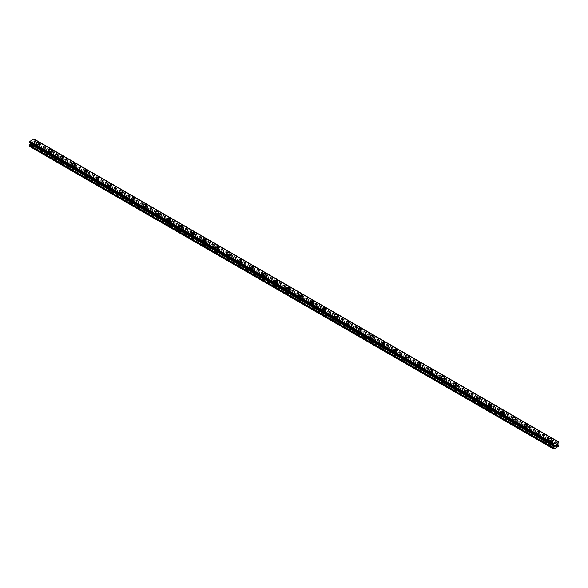 <?xml version="1.0" encoding="UTF-8"?>
<svg xmlns="http://www.w3.org/2000/svg" width="588" height="588" viewBox="0 0 588 588"><rect width="100%" height="100%" fill="white"/><g stroke="black" fill="none" stroke-linecap="round" stroke-linejoin="round"><path stroke-width="0.44" stroke-dasharray="2.94 2.21" d="M37.22 148.918A0.948 0.544 0 0 0 38.249 149.036A0.948 0.544 0 0 0 38.837 148.529A0.948 0.544 0 0 0 38.558 148.147A0.948 0.544 0 0 0 37.522 148.029A0.948 0.544 0 0 0 36.941 148.529A0.948 0.544 0 0 0 37.22 148.918M37.22 145.993A0.948 0.544 0 0 0 38.249 146.111A0.948 0.544 0 0 0 38.837 145.611A0.948 0.544 0 0 0 38.558 145.221A0.948 0.544 0 0 0 37.522 145.104A0.948 0.544 0 0 0 36.941 145.611A0.948 0.544 0 0 0 37.22 145.993M39.359 143.546L39.359 143.546A1.477 0.853 180 0 1 38.455 144.332A1.477 0.853 180 0 1 36.846 144.148A1.477 0.853 180 0 1 36.412 143.546L36.412 143.546M49.127 155.798A0.948 0.544 0 0 0 50.164 155.916A0.948 0.544 0 0 0 50.744 155.408A0.948 0.544 0 0 0 50.472 155.019A0.948 0.544 0 0 0 49.436 154.901A0.948 0.544 0 0 0 48.855 155.408A0.948 0.544 0 0 0 49.127 155.798M49.127 152.873A0.948 0.544 0 0 0 50.164 152.99A0.948 0.544 0 0 0 50.744 152.483A0.948 0.544 0 0 0 50.472 152.101A0.948 0.544 0 0 0 49.436 151.983A0.948 0.544 0 0 0 48.855 152.483A0.948 0.544 0 0 0 49.127 152.873M51.274 150.425L51.274 150.425A1.477 0.853 180 0 1 50.362 151.212A1.477 0.853 180 0 1 48.76 151.028A1.477 0.853 180 0 1 48.326 150.425L48.326 150.425M61.042 162.67A0.948 0.544 0 0 0 62.078 162.795A0.948 0.544 0 0 0 62.659 162.288A0.948 0.544 0 0 0 62.379 161.898A0.948 0.544 0 0 0 61.35 161.781A0.948 0.544 0 0 0 60.762 162.288A0.948 0.544 0 0 0 61.042 162.67M61.042 159.752A0.948 0.544 0 0 0 62.078 159.87A0.948 0.544 0 0 0 62.659 159.363A0.948 0.544 0 0 0 62.379 158.973A0.948 0.544 0 0 0 61.35 158.856A0.948 0.544 0 0 0 60.762 159.363A0.948 0.544 0 0 0 61.042 159.752M63.188 157.305L63.188 157.297A1.477 0.853 180 0 1 62.277 158.091A1.477 0.853 180 0 1 60.667 157.9A1.477 0.853 180 0 1 60.241 157.305L60.241 157.297M72.956 169.55A0.948 0.544 0 0 0 73.985 169.667A0.948 0.544 0 0 0 74.573 169.16A0.948 0.544 0 0 0 74.294 168.778A0.948 0.544 0 0 0 73.265 168.66A0.948 0.544 0 0 0 72.677 169.16A0.948 0.544 0 0 0 72.956 169.55M72.956 166.624A0.948 0.544 0 0 0 73.985 166.749A0.948 0.544 0 0 0 74.573 166.242A0.948 0.544 0 0 0 74.294 165.853A0.948 0.544 0 0 0 73.265 165.735A0.948 0.544 0 0 0 72.677 166.242A0.948 0.544 0 0 0 72.956 166.624M75.095 164.177L75.095 164.177A1.477 0.853 180 0 1 74.191 164.963A1.477 0.853 180 0 1 72.581 164.78A1.477 0.853 180 0 1 72.148 164.177L72.148 164.177M84.863 176.429A0.948 0.544 0 0 0 85.899 176.547A0.948 0.544 0 0 0 86.487 176.04A0.948 0.544 0 0 0 86.208 175.658A0.948 0.544 0 0 0 85.172 175.533A0.948 0.544 0 0 0 84.591 176.04A0.948 0.544 0 0 0 84.863 176.429M84.863 173.504A0.948 0.544 0 0 0 85.899 173.622A0.948 0.544 0 0 0 86.487 173.115A0.948 0.544 0 0 0 86.208 172.732A0.948 0.544 0 0 0 85.172 172.615A0.948 0.544 0 0 0 84.591 173.115A0.948 0.544 0 0 0 84.863 173.504M87.009 171.057L87.009 171.057A1.477 0.853 180 0 1 86.098 171.843A1.477 0.853 180 0 1 84.496 171.659A1.477 0.853 180 0 1 84.062 171.057L84.062 171.057M96.777 183.302A0.948 0.544 0 0 0 97.814 183.427A0.948 0.544 0 0 0 98.394 182.919A0.948 0.544 0 0 0 98.115 182.53A0.948 0.544 0 0 0 97.086 182.412A0.948 0.544 0 0 0 96.498 182.919A0.948 0.544 0 0 0 96.777 183.302M96.777 180.384A0.948 0.544 0 0 0 97.814 180.501A0.948 0.544 0 0 0 98.394 179.994A0.948 0.544 0 0 0 98.115 179.612A0.948 0.544 0 0 0 97.086 179.487A0.948 0.544 0 0 0 96.498 179.994A0.948 0.544 0 0 0 96.777 180.384M98.924 177.936L98.924 177.929A1.477 0.853 180 0 1 98.012 178.723A1.477 0.853 180 0 1 96.403 178.539A1.477 0.853 180 0 1 95.976 177.936L95.976 177.929M108.692 190.181A0.948 0.544 0 0 0 109.721 190.299A0.948 0.544 0 0 0 110.309 189.799A0.948 0.544 0 0 0 110.029 189.409A0.948 0.544 0 0 0 109.001 189.292A0.948 0.544 0 0 0 108.412 189.799A0.948 0.544 0 0 0 108.692 190.181M108.692 187.263A0.948 0.544 0 0 0 109.721 187.381A0.948 0.544 0 0 0 110.309 186.874A0.948 0.544 0 0 0 110.029 186.484A0.948 0.544 0 0 0 109.001 186.367A0.948 0.544 0 0 0 108.412 186.874A0.948 0.544 0 0 0 108.692 187.263M110.838 184.808L110.838 184.808A1.477 0.853 180 0 1 109.927 185.595A1.477 0.853 180 0 1 108.317 185.411A1.477 0.853 180 0 1 107.883 184.808L107.883 184.808M120.606 197.061A0.948 0.544 0 0 0 121.635 197.178A0.948 0.544 0 0 0 122.223 196.671A0.948 0.544 0 0 0 121.944 196.289A0.948 0.544 0 0 0 120.907 196.171A0.948 0.544 0 0 0 120.327 196.671A0.948 0.544 0 0 0 120.606 197.061M120.606 194.136A0.948 0.544 0 0 0 121.635 194.253A0.948 0.544 0 0 0 122.223 193.753A0.948 0.544 0 0 0 121.944 193.364A0.948 0.544 0 0 0 120.907 193.246A0.948 0.544 0 0 0 120.327 193.753A0.948 0.544 0 0 0 120.606 194.136M122.745 191.688L122.745 191.688A1.477 0.853 180 0 1 121.834 192.474A1.477 0.853 180 0 1 120.231 192.291A1.477 0.853 180 0 1 119.798 191.688L119.798 191.688M132.513 203.94A0.948 0.544 0 0 0 133.549 204.058A0.948 0.544 0 0 0 134.13 203.551A0.948 0.544 0 0 0 133.858 203.161A0.948 0.544 0 0 0 132.822 203.044A0.948 0.544 0 0 0 132.241 203.551A0.948 0.544 0 0 0 132.513 203.94M132.513 201.015A0.948 0.544 0 0 0 133.549 201.133A0.948 0.544 0 0 0 134.13 200.626A0.948 0.544 0 0 0 133.858 200.243A0.948 0.544 0 0 0 132.822 200.126A0.948 0.544 0 0 0 132.241 200.626A0.948 0.544 0 0 0 132.513 201.015M134.659 198.568L134.659 198.568A1.477 0.853 180 0 1 133.748 199.354A1.477 0.853 180 0 1 132.146 199.17A1.477 0.853 180 0 1 131.712 198.568L131.712 198.568M144.428 210.813A0.948 0.544 0 0 0 145.457 210.93A0.948 0.544 0 0 0 146.044 210.43A0.948 0.544 0 0 0 145.765 210.041A0.948 0.544 0 0 0 144.736 209.923A0.948 0.544 0 0 0 144.148 210.43A0.948 0.544 0 0 0 144.428 210.813M144.428 207.895A0.948 0.544 0 0 0 145.457 208.012A0.948 0.544 0 0 0 146.044 207.505A0.948 0.544 0 0 0 145.765 207.116A0.948 0.544 0 0 0 144.736 206.998A0.948 0.544 0 0 0 144.148 207.505A0.948 0.544 0 0 0 144.428 207.895M146.574 205.447L146.574 205.44A1.477 0.853 180 0 1 145.662 206.234A1.477 0.853 180 0 1 144.053 206.043A1.477 0.853 180 0 1 143.626 205.447L143.626 205.44M156.342 217.692A0.948 0.544 0 0 0 157.371 217.81A0.948 0.544 0 0 0 157.959 217.303A0.948 0.544 0 0 0 157.68 216.921A0.948 0.544 0 0 0 156.651 216.803A0.948 0.544 0 0 0 156.063 217.303A0.948 0.544 0 0 0 156.342 217.692M156.342 214.767A0.948 0.544 0 0 0 157.371 214.885A0.948 0.544 0 0 0 157.959 214.385A0.948 0.544 0 0 0 157.68 213.995A0.948 0.544 0 0 0 156.651 213.878A0.948 0.544 0 0 0 156.063 214.385A0.948 0.544 0 0 0 156.342 214.767M158.481 212.319L158.481 212.319A1.477 0.853 180 0 1 157.577 213.106A1.477 0.853 180 0 1 155.967 212.922A1.477 0.853 180 0 1 155.533 212.319L155.533 212.319M168.249 224.572A0.948 0.544 0 0 0 169.285 224.689A0.948 0.544 0 0 0 169.866 224.182A0.948 0.544 0 0 0 169.594 223.793A0.948 0.544 0 0 0 168.558 223.675A0.948 0.544 0 0 0 167.977 224.182A0.948 0.544 0 0 0 168.249 224.572M168.249 221.647A0.948 0.544 0 0 0 169.285 221.764A0.948 0.544 0 0 0 169.866 221.257A0.948 0.544 0 0 0 169.594 220.875A0.948 0.544 0 0 0 168.558 220.757A0.948 0.544 0 0 0 167.977 221.257A0.948 0.544 0 0 0 168.249 221.647M170.395 219.199L170.395 219.199A1.477 0.853 180 0 1 169.484 219.986A1.477 0.853 180 0 1 167.881 219.802A1.477 0.853 180 0 1 167.448 219.199L167.448 219.199M180.163 231.444A0.948 0.544 0 0 0 181.2 231.569A0.948 0.544 0 0 0 181.78 231.062A0.948 0.544 0 0 0 181.501 230.672A0.948 0.544 0 0 0 180.472 230.555A0.948 0.544 0 0 0 179.884 231.062A0.948 0.544 0 0 0 180.163 231.444M180.163 228.526A0.948 0.544 0 0 0 181.2 228.644A0.948 0.544 0 0 0 181.78 228.137A0.948 0.544 0 0 0 181.501 227.754A0.948 0.544 0 0 0 180.472 227.629A0.948 0.544 0 0 0 179.884 228.137A0.948 0.544 0 0 0 180.163 228.526M182.309 226.079L182.309 226.071A1.477 0.853 180 0 1 181.398 226.865A1.477 0.853 180 0 1 179.788 226.681A1.477 0.853 180 0 1 179.362 226.079L179.362 226.071M192.078 238.324A0.948 0.544 0 0 0 193.107 238.441A0.948 0.544 0 0 0 193.695 237.942A0.948 0.544 0 0 0 193.415 237.552A0.948 0.544 0 0 0 192.386 237.434A0.948 0.544 0 0 0 191.798 237.942A0.948 0.544 0 0 0 192.078 238.324M192.078 235.398A0.948 0.544 0 0 0 193.107 235.523A0.948 0.544 0 0 0 193.695 235.016A0.948 0.544 0 0 0 193.415 234.627A0.948 0.544 0 0 0 192.386 234.509A0.948 0.544 0 0 0 191.798 235.016A0.948 0.544 0 0 0 192.078 235.398M194.224 232.951L194.224 232.951A1.477 0.853 180 0 1 193.312 233.737A1.477 0.853 180 0 1 191.703 233.554A1.477 0.853 180 0 1 191.269 232.951L191.269 232.951M203.992 245.203A0.948 0.544 0 0 0 205.021 245.321A0.948 0.544 0 0 0 205.609 244.814A0.948 0.544 0 0 0 205.33 244.432A0.948 0.544 0 0 0 204.293 244.307A0.948 0.544 0 0 0 203.713 244.814A0.948 0.544 0 0 0 203.992 245.203M203.992 242.278A0.948 0.544 0 0 0 205.021 242.396A0.948 0.544 0 0 0 205.609 241.896A0.948 0.544 0 0 0 205.33 241.506A0.948 0.544 0 0 0 204.293 241.389A0.948 0.544 0 0 0 203.713 241.896A0.948 0.544 0 0 0 203.992 242.278M206.131 239.831L206.131 239.831A1.477 0.853 180 0 1 205.219 240.617A1.477 0.853 180 0 1 203.617 240.433A1.477 0.853 180 0 1 203.183 239.831L203.183 239.831M215.899 252.083A0.948 0.544 0 0 0 216.935 252.201A0.948 0.544 0 0 0 217.516 251.693A0.948 0.544 0 0 0 217.244 251.304A0.948 0.544 0 0 0 216.208 251.186A0.948 0.544 0 0 0 215.62 251.693A0.948 0.544 0 0 0 215.899 252.083M215.899 249.158A0.948 0.544 0 0 0 216.935 249.275A0.948 0.544 0 0 0 217.516 248.768A0.948 0.544 0 0 0 217.244 248.386A0.948 0.544 0 0 0 216.208 248.261A0.948 0.544 0 0 0 215.62 248.768A0.948 0.544 0 0 0 215.899 249.158M218.045 246.71L218.045 246.71A1.477 0.853 180 0 1 217.134 247.497A1.477 0.853 180 0 1 215.531 247.313A1.477 0.853 180 0 1 215.098 246.71L215.098 246.71M227.813 258.955A0.948 0.544 0 0 0 228.842 259.073A0.948 0.544 0 0 0 229.43 258.573A0.948 0.544 0 0 0 229.151 258.183A0.948 0.544 0 0 0 228.122 258.066A0.948 0.544 0 0 0 227.534 258.573A0.948 0.544 0 0 0 227.813 258.955M227.813 256.037A0.948 0.544 0 0 0 228.842 256.155A0.948 0.544 0 0 0 229.43 255.648A0.948 0.544 0 0 0 229.151 255.258A0.948 0.544 0 0 0 228.122 255.141A0.948 0.544 0 0 0 227.534 255.648A0.948 0.544 0 0 0 227.813 256.037M229.959 253.582L229.959 253.582A1.477 0.853 180 0 1 229.048 254.369A1.477 0.853 180 0 1 227.438 254.185A1.477 0.853 180 0 1 227.012 253.582L227.012 253.582M239.728 265.835A0.948 0.544 0 0 0 240.757 265.952A0.948 0.544 0 0 0 241.345 265.445A0.948 0.544 0 0 0 241.065 265.063A0.948 0.544 0 0 0 240.029 264.945A0.948 0.544 0 0 0 239.448 265.445A0.948 0.544 0 0 0 239.728 265.835M239.728 262.909A0.948 0.544 0 0 0 240.757 263.027A0.948 0.544 0 0 0 241.345 262.527A0.948 0.544 0 0 0 241.065 262.138A0.948 0.544 0 0 0 240.029 262.02A0.948 0.544 0 0 0 239.448 262.527A0.948 0.544 0 0 0 239.728 262.909M241.866 260.462L241.866 260.462A1.477 0.853 180 0 1 240.962 261.248A1.477 0.853 180 0 1 239.353 261.065A1.477 0.853 180 0 1 238.919 260.462L238.919 260.462M251.635 272.714A0.948 0.544 0 0 0 252.671 272.832A0.948 0.544 0 0 0 253.252 272.325A0.948 0.544 0 0 0 252.98 271.935A0.948 0.544 0 0 0 251.943 271.818A0.948 0.544 0 0 0 251.363 272.325A0.948 0.544 0 0 0 251.635 272.714M251.635 269.789A0.948 0.544 0 0 0 252.671 269.907A0.948 0.544 0 0 0 253.252 269.4A0.948 0.544 0 0 0 252.98 269.017A0.948 0.544 0 0 0 251.943 268.9A0.948 0.544 0 0 0 251.363 269.4A0.948 0.544 0 0 0 251.635 269.789M253.781 267.342L253.781 267.342A1.477 0.853 180 0 1 252.869 268.128A1.477 0.853 180 0 1 251.267 267.944A1.477 0.853 180 0 1 250.833 267.342L250.833 267.342M263.549 279.587A0.948 0.544 0 0 0 264.585 279.712A0.948 0.544 0 0 0 265.166 279.204A0.948 0.544 0 0 0 264.887 278.815A0.948 0.544 0 0 0 263.858 278.697A0.948 0.544 0 0 0 263.27 279.204A0.948 0.544 0 0 0 263.549 279.587M263.549 276.669A0.948 0.544 0 0 0 264.585 276.786A0.948 0.544 0 0 0 265.166 276.279A0.948 0.544 0 0 0 264.887 275.89A0.948 0.544 0 0 0 263.858 275.772A0.948 0.544 0 0 0 263.27 276.279A0.948 0.544 0 0 0 263.549 276.669M265.695 274.221L265.695 274.214A1.477 0.853 180 0 1 264.784 275.008A1.477 0.853 180 0 1 263.174 274.816A1.477 0.853 180 0 1 262.748 274.221L262.748 274.214M275.463 286.466A0.948 0.544 0 0 0 276.492 286.584A0.948 0.544 0 0 0 277.08 286.077A0.948 0.544 0 0 0 276.801 285.695A0.948 0.544 0 0 0 275.772 285.577A0.948 0.544 0 0 0 275.184 286.077A0.948 0.544 0 0 0 275.463 286.466M275.463 283.541A0.948 0.544 0 0 0 276.492 283.666A0.948 0.544 0 0 0 277.08 283.159A0.948 0.544 0 0 0 276.801 282.769A0.948 0.544 0 0 0 275.772 282.652A0.948 0.544 0 0 0 275.184 283.159A0.948 0.544 0 0 0 275.463 283.541M277.602 281.093L277.602 281.093A1.477 0.853 180 0 1 276.698 281.88A1.477 0.853 180 0 1 275.088 281.696A1.477 0.853 180 0 1 274.655 281.093L274.655 281.093M287.37 293.346A0.948 0.544 0 0 0 288.407 293.463A0.948 0.544 0 0 0 288.995 292.956A0.948 0.544 0 0 0 288.715 292.574A0.948 0.544 0 0 0 287.679 292.449A0.948 0.544 0 0 0 287.098 292.956A0.948 0.544 0 0 0 287.37 293.346M287.37 290.421A0.948 0.544 0 0 0 288.407 290.538A0.948 0.544 0 0 0 288.995 290.038A0.948 0.544 0 0 0 288.715 289.649A0.948 0.544 0 0 0 287.679 289.531A0.948 0.544 0 0 0 287.098 290.038A0.948 0.544 0 0 0 287.37 290.421M289.516 287.973L289.516 287.973A1.477 0.853 180 0 1 288.605 288.759A1.477 0.853 180 0 1 287.003 288.576A1.477 0.853 180 0 1 286.569 287.973L286.569 287.973M299.285 300.225A0.948 0.544 0 0 0 300.321 300.343A0.948 0.544 0 0 0 300.902 299.836A0.948 0.544 0 0 0 300.63 299.446A0.948 0.544 0 0 0 299.593 299.329A0.948 0.544 0 0 0 299.005 299.836A0.948 0.544 0 0 0 299.285 300.225M299.285 297.3A0.948 0.544 0 0 0 300.321 297.418A0.948 0.544 0 0 0 300.902 296.911A0.948 0.544 0 0 0 300.63 296.528A0.948 0.544 0 0 0 299.593 296.403A0.948 0.544 0 0 0 299.005 296.911A0.948 0.544 0 0 0 299.285 297.3M301.431 294.853L301.431 294.853A1.477 0.853 180 0 1 300.519 295.639A1.477 0.853 180 0 1 298.917 295.455A1.477 0.853 180 0 1 298.483 294.853L298.483 294.853M311.199 307.098A0.948 0.544 0 0 0 312.228 307.215A0.948 0.544 0 0 0 312.816 306.716A0.948 0.544 0 0 0 312.537 306.326A0.948 0.544 0 0 0 311.508 306.208A0.948 0.544 0 0 0 310.92 306.716A0.948 0.544 0 0 0 311.199 307.098M311.199 304.18A0.948 0.544 0 0 0 312.228 304.297A0.948 0.544 0 0 0 312.816 303.79A0.948 0.544 0 0 0 312.537 303.401A0.948 0.544 0 0 0 311.508 303.283A0.948 0.544 0 0 0 310.92 303.79A0.948 0.544 0 0 0 311.199 304.18M313.345 301.725L313.345 301.725A1.477 0.853 180 0 1 312.434 302.511A1.477 0.853 180 0 1 310.824 302.328A1.477 0.853 180 0 1 310.398 301.725L310.398 301.725M323.113 313.977A0.948 0.544 0 0 0 324.142 314.095A0.948 0.544 0 0 0 324.73 313.588A0.948 0.544 0 0 0 324.451 313.206A0.948 0.544 0 0 0 323.415 313.088A0.948 0.544 0 0 0 322.834 313.588A0.948 0.544 0 0 0 323.113 313.977M323.113 311.052A0.948 0.544 0 0 0 324.142 311.17A0.948 0.544 0 0 0 324.73 310.67A0.948 0.544 0 0 0 324.451 310.28A0.948 0.544 0 0 0 323.415 310.163A0.948 0.544 0 0 0 322.834 310.67A0.948 0.544 0 0 0 323.113 311.052M325.252 308.604L325.252 308.604A1.477 0.853 180 0 1 324.348 309.391A1.477 0.853 180 0 1 322.738 309.207A1.477 0.853 180 0 1 322.305 308.604L322.305 308.604M335.02 320.857A0.948 0.544 0 0 0 336.057 320.974A0.948 0.544 0 0 0 336.637 320.467A0.948 0.544 0 0 0 336.365 320.078A0.948 0.544 0 0 0 335.329 319.96A0.948 0.544 0 0 0 334.748 320.467A0.948 0.544 0 0 0 335.02 320.857M335.02 317.932A0.948 0.544 0 0 0 336.057 318.049A0.948 0.544 0 0 0 336.637 317.542A0.948 0.544 0 0 0 336.365 317.16A0.948 0.544 0 0 0 335.329 317.042A0.948 0.544 0 0 0 334.748 317.542A0.948 0.544 0 0 0 335.02 317.932M337.167 315.484L337.167 315.484A1.477 0.853 180 0 1 336.255 316.271A1.477 0.853 180 0 1 334.653 316.087A1.477 0.853 180 0 1 334.219 315.484L334.219 315.484M346.935 327.729A0.948 0.544 0 0 0 347.971 327.847A0.948 0.544 0 0 0 348.552 327.347A0.948 0.544 0 0 0 348.272 326.957A0.948 0.544 0 0 0 347.243 326.84A0.948 0.544 0 0 0 346.655 327.347A0.948 0.544 0 0 0 346.935 327.729M346.935 324.811A0.948 0.544 0 0 0 347.971 324.929A0.948 0.544 0 0 0 348.552 324.422A0.948 0.544 0 0 0 348.272 324.032A0.948 0.544 0 0 0 347.243 323.914A0.948 0.544 0 0 0 346.655 324.422A0.948 0.544 0 0 0 346.935 324.811M349.081 322.364L349.081 322.356A1.477 0.853 180 0 1 348.169 323.15A1.477 0.853 180 0 1 346.56 322.959A1.477 0.853 180 0 1 346.134 322.364L346.134 322.356M358.849 334.609A0.948 0.544 0 0 0 359.878 334.726A0.948 0.544 0 0 0 360.466 334.219A0.948 0.544 0 0 0 360.187 333.837A0.948 0.544 0 0 0 359.158 333.719A0.948 0.544 0 0 0 358.57 334.219A0.948 0.544 0 0 0 358.849 334.609M358.849 331.683A0.948 0.544 0 0 0 359.878 331.808A0.948 0.544 0 0 0 360.466 331.301A0.948 0.544 0 0 0 360.187 330.912A0.948 0.544 0 0 0 359.158 330.794A0.948 0.544 0 0 0 358.57 331.301A0.948 0.544 0 0 0 358.849 331.683M360.988 329.236L360.988 329.236A1.477 0.853 180 0 1 360.084 330.022A1.477 0.853 180 0 1 358.474 329.839A1.477 0.853 180 0 1 358.041 329.236L358.041 329.236M370.756 341.488A0.948 0.544 0 0 0 371.792 341.606A0.948 0.544 0 0 0 372.38 341.099A0.948 0.544 0 0 0 372.101 340.717A0.948 0.544 0 0 0 371.065 340.592A0.948 0.544 0 0 0 370.484 341.099A0.948 0.544 0 0 0 370.756 341.488M370.756 338.563A0.948 0.544 0 0 0 371.792 338.681A0.948 0.544 0 0 0 372.38 338.173A0.948 0.544 0 0 0 372.101 337.791A0.948 0.544 0 0 0 371.065 337.674A0.948 0.544 0 0 0 370.484 338.173A0.948 0.544 0 0 0 370.756 338.563M372.902 336.115L372.902 336.115A1.477 0.853 180 0 1 371.991 336.902A1.477 0.853 180 0 1 370.389 336.718A1.477 0.853 180 0 1 369.955 336.115L369.955 336.115M382.67 348.361A0.948 0.544 0 0 0 383.707 348.486A0.948 0.544 0 0 0 384.287 347.978A0.948 0.544 0 0 0 384.008 347.589A0.948 0.544 0 0 0 382.979 347.471A0.948 0.544 0 0 0 382.391 347.978A0.948 0.544 0 0 0 382.67 348.361M382.67 345.443A0.948 0.544 0 0 0 383.707 345.56A0.948 0.544 0 0 0 384.287 345.053A0.948 0.544 0 0 0 384.008 344.671A0.948 0.544 0 0 0 382.979 344.546A0.948 0.544 0 0 0 382.391 345.053A0.948 0.544 0 0 0 382.67 345.443M384.817 342.995L384.817 342.988A1.477 0.853 180 0 1 383.905 343.782A1.477 0.853 180 0 1 382.303 343.598A1.477 0.853 180 0 1 381.869 342.995L381.869 342.988M394.585 355.24A0.948 0.544 0 0 0 395.614 355.358A0.948 0.544 0 0 0 396.202 354.858A0.948 0.544 0 0 0 395.922 354.468A0.948 0.544 0 0 0 394.893 354.351A0.948 0.544 0 0 0 394.305 354.858A0.948 0.544 0 0 0 394.585 355.24M394.585 352.322A0.948 0.544 0 0 0 395.614 352.44A0.948 0.544 0 0 0 396.202 351.933A0.948 0.544 0 0 0 395.922 351.543A0.948 0.544 0 0 0 394.893 351.426A0.948 0.544 0 0 0 394.305 351.933A0.948 0.544 0 0 0 394.585 352.322M396.731 349.867L396.731 349.867A1.477 0.853 180 0 1 395.82 350.654A1.477 0.853 180 0 1 394.21 350.47A1.477 0.853 180 0 1 393.776 349.867L393.776 349.867M406.499 362.12A0.948 0.544 0 0 0 407.528 362.237A0.948 0.544 0 0 0 408.116 361.73A0.948 0.544 0 0 0 407.837 361.348A0.948 0.544 0 0 0 406.8 361.223A0.948 0.544 0 0 0 406.22 361.73A0.948 0.544 0 0 0 406.499 362.12M406.499 359.195A0.948 0.544 0 0 0 407.528 359.312A0.948 0.544 0 0 0 408.116 358.812A0.948 0.544 0 0 0 407.837 358.423A0.948 0.544 0 0 0 406.8 358.305A0.948 0.544 0 0 0 406.22 358.812A0.948 0.544 0 0 0 406.499 359.195M408.638 356.747L408.638 356.747A1.477 0.853 180 0 1 407.727 357.533A1.477 0.853 180 0 1 406.124 357.35A1.477 0.853 180 0 1 405.691 356.747L405.691 356.747M418.406 368.999A0.948 0.544 0 0 0 419.442 369.117A0.948 0.544 0 0 0 420.023 368.61A0.948 0.544 0 0 0 419.751 368.22A0.948 0.544 0 0 0 418.715 368.103A0.948 0.544 0 0 0 418.134 368.61A0.948 0.544 0 0 0 418.406 368.999M418.406 366.074A0.948 0.544 0 0 0 419.442 366.192A0.948 0.544 0 0 0 420.023 365.685A0.948 0.544 0 0 0 419.751 365.302A0.948 0.544 0 0 0 418.715 365.185A0.948 0.544 0 0 0 418.134 365.685A0.948 0.544 0 0 0 418.406 366.074M420.552 363.627L420.552 363.627A1.477 0.853 180 0 1 419.641 364.413A1.477 0.853 180 0 1 418.039 364.229A1.477 0.853 180 0 1 417.605 363.627L417.605 363.627M430.32 375.872A0.948 0.544 0 0 0 431.349 375.989A0.948 0.544 0 0 0 431.937 375.489A0.948 0.544 0 0 0 431.658 375.1A0.948 0.544 0 0 0 430.629 374.982A0.948 0.544 0 0 0 430.041 375.489A0.948 0.544 0 0 0 430.32 375.872M430.32 372.954A0.948 0.544 0 0 0 431.349 373.071A0.948 0.544 0 0 0 431.937 372.564A0.948 0.544 0 0 0 431.658 372.175A0.948 0.544 0 0 0 430.629 372.057A0.948 0.544 0 0 0 430.041 372.564A0.948 0.544 0 0 0 430.32 372.954M432.467 370.506L432.467 370.499A1.477 0.853 180 0 1 431.555 371.285A1.477 0.853 180 0 1 429.946 371.101A1.477 0.853 180 0 1 429.519 370.506L429.519 370.499M442.235 382.751A0.948 0.544 0 0 0 443.264 382.869A0.948 0.544 0 0 0 443.852 382.362A0.948 0.544 0 0 0 443.572 381.98A0.948 0.544 0 0 0 442.543 381.862A0.948 0.544 0 0 0 441.955 382.362A0.948 0.544 0 0 0 442.235 382.751M442.235 379.826A0.948 0.544 0 0 0 443.264 379.944A0.948 0.544 0 0 0 443.852 379.444A0.948 0.544 0 0 0 443.572 379.054A0.948 0.544 0 0 0 442.543 378.937A0.948 0.544 0 0 0 441.955 379.444A0.948 0.544 0 0 0 442.235 379.826M444.374 377.378L444.374 377.378A1.477 0.853 180 0 1 443.47 378.165A1.477 0.853 180 0 1 441.86 377.981A1.477 0.853 180 0 1 441.426 377.378L441.426 377.378M454.142 389.631A0.948 0.544 0 0 0 455.178 389.748A0.948 0.544 0 0 0 455.759 389.241A0.948 0.544 0 0 0 455.487 388.852A0.948 0.544 0 0 0 454.45 388.734A0.948 0.544 0 0 0 453.87 389.241A0.948 0.544 0 0 0 454.142 389.631M454.142 386.706A0.948 0.544 0 0 0 455.178 386.823A0.948 0.544 0 0 0 455.759 386.316A0.948 0.544 0 0 0 455.487 385.934A0.948 0.544 0 0 0 454.45 385.816A0.948 0.544 0 0 0 453.87 386.316A0.948 0.544 0 0 0 454.142 386.706M456.288 384.258L456.288 384.258A1.477 0.853 180 0 1 455.377 385.044A1.477 0.853 180 0 1 453.774 384.861A1.477 0.853 180 0 1 453.341 384.258L453.341 384.258M466.056 396.503A0.948 0.544 0 0 0 467.092 396.628A0.948 0.544 0 0 0 467.673 396.121A0.948 0.544 0 0 0 467.394 395.731A0.948 0.544 0 0 0 466.365 395.614A0.948 0.544 0 0 0 465.777 396.121A0.948 0.544 0 0 0 466.056 396.503M466.056 393.585A0.948 0.544 0 0 0 467.092 393.703A0.948 0.544 0 0 0 467.673 393.196A0.948 0.544 0 0 0 467.394 392.806A0.948 0.544 0 0 0 466.365 392.688A0.948 0.544 0 0 0 465.777 393.196A0.948 0.544 0 0 0 466.056 393.585M468.202 391.138L468.202 391.13A1.477 0.853 180 0 1 467.291 391.924A1.477 0.853 180 0 1 465.681 391.74A1.477 0.853 180 0 1 465.255 391.138L465.255 391.13M477.97 403.383A0.948 0.544 0 0 0 479 403.5A0.948 0.544 0 0 0 479.587 403A0.948 0.544 0 0 0 479.308 402.611A0.948 0.544 0 0 0 478.279 402.493A0.948 0.544 0 0 0 477.691 403A0.948 0.544 0 0 0 477.97 403.383M477.97 400.457A0.948 0.544 0 0 0 479 400.582A0.948 0.544 0 0 0 479.587 400.075A0.948 0.544 0 0 0 479.308 399.686A0.948 0.544 0 0 0 478.279 399.568A0.948 0.544 0 0 0 477.691 400.075A0.948 0.544 0 0 0 477.97 400.457M480.117 398.01L480.117 398.01A1.477 0.853 180 0 1 479.205 398.796A1.477 0.853 180 0 1 477.596 398.613A1.477 0.853 180 0 1 477.162 398.01L477.162 398.01M489.885 410.262A0.948 0.544 0 0 0 490.914 410.38A0.948 0.544 0 0 0 491.502 409.873A0.948 0.544 0 0 0 491.223 409.491A0.948 0.544 0 0 0 490.186 409.366A0.948 0.544 0 0 0 489.606 409.873A0.948 0.544 0 0 0 489.885 410.262M489.885 407.337A0.948 0.544 0 0 0 490.914 407.455A0.948 0.544 0 0 0 491.502 406.955A0.948 0.544 0 0 0 491.223 406.565A0.948 0.544 0 0 0 490.186 406.448A0.948 0.544 0 0 0 489.606 406.955A0.948 0.544 0 0 0 489.885 407.337M492.024 404.889L492.024 404.889A1.477 0.853 180 0 1 491.112 405.676A1.477 0.853 180 0 1 489.51 405.492A1.477 0.853 180 0 1 489.076 404.889L489.076 404.889M501.792 417.142A0.948 0.544 0 0 0 502.828 417.26A0.948 0.544 0 0 0 503.409 416.752A0.948 0.544 0 0 0 503.137 416.363A0.948 0.544 0 0 0 502.101 416.245A0.948 0.544 0 0 0 501.513 416.752A0.948 0.544 0 0 0 501.792 417.142M501.792 414.217A0.948 0.544 0 0 0 502.828 414.334A0.948 0.544 0 0 0 503.409 413.827A0.948 0.544 0 0 0 503.137 413.445A0.948 0.544 0 0 0 502.101 413.32A0.948 0.544 0 0 0 501.513 413.827A0.948 0.544 0 0 0 501.792 414.217M503.938 411.769L503.938 411.769A1.477 0.853 180 0 1 503.027 412.555A1.477 0.853 180 0 1 501.424 412.372A1.477 0.853 180 0 1 500.991 411.769L500.991 411.769M513.706 424.014A0.948 0.544 0 0 0 514.735 424.132A0.948 0.544 0 0 0 515.323 423.632A0.948 0.544 0 0 0 515.044 423.242A0.948 0.544 0 0 0 514.015 423.125A0.948 0.544 0 0 0 513.427 423.632A0.948 0.544 0 0 0 513.706 424.014M513.706 421.096A0.948 0.544 0 0 0 514.735 421.214A0.948 0.544 0 0 0 515.323 420.707A0.948 0.544 0 0 0 515.044 420.317A0.948 0.544 0 0 0 514.015 420.2A0.948 0.544 0 0 0 513.427 420.707A0.948 0.544 0 0 0 513.706 421.096M515.852 418.641L515.852 418.641A1.477 0.853 180 0 1 514.941 419.428A1.477 0.853 180 0 1 513.331 419.244A1.477 0.853 180 0 1 512.905 418.641L512.905 418.641M525.621 430.894A0.948 0.544 0 0 0 526.65 431.011A0.948 0.544 0 0 0 527.238 430.504A0.948 0.544 0 0 0 526.958 430.122A0.948 0.544 0 0 0 525.922 430.004A0.948 0.544 0 0 0 525.341 430.504A0.948 0.544 0 0 0 525.621 430.894M525.621 427.968A0.948 0.544 0 0 0 526.65 428.086A0.948 0.544 0 0 0 527.238 427.586A0.948 0.544 0 0 0 526.958 427.197A0.948 0.544 0 0 0 525.922 427.079A0.948 0.544 0 0 0 525.341 427.586A0.948 0.544 0 0 0 525.621 427.968M527.759 425.521L527.759 425.521A1.477 0.853 180 0 1 526.855 426.307A1.477 0.853 180 0 1 525.246 426.124A1.477 0.853 180 0 1 524.812 425.521L524.812 425.521M537.528 437.773A0.948 0.544 0 0 0 538.564 437.891A0.948 0.544 0 0 0 539.145 437.384A0.948 0.544 0 0 0 538.873 436.994A0.948 0.544 0 0 0 537.836 436.877A0.948 0.544 0 0 0 537.256 437.384A0.948 0.544 0 0 0 537.528 437.773M537.528 434.848A0.948 0.544 0 0 0 538.564 434.966A0.948 0.544 0 0 0 539.145 434.459A0.948 0.544 0 0 0 538.873 434.076A0.948 0.544 0 0 0 537.836 433.959A0.948 0.544 0 0 0 537.256 434.459A0.948 0.544 0 0 0 537.528 434.848M539.674 432.4L539.674 432.4A1.477 0.853 180 0 1 538.762 433.187A1.477 0.853 180 0 1 537.16 433.003A1.477 0.853 180 0 1 536.726 432.4L536.726 432.4M549.442 444.646A0.948 0.544 0 0 0 550.478 444.771A0.948 0.544 0 0 0 551.059 444.263A0.948 0.544 0 0 0 550.78 443.874A0.948 0.544 0 0 0 549.751 443.756A0.948 0.544 0 0 0 549.163 444.263A0.948 0.544 0 0 0 549.442 444.646M549.442 441.728A0.948 0.544 0 0 0 550.478 441.845A0.948 0.544 0 0 0 551.059 441.338A0.948 0.544 0 0 0 550.78 440.949A0.948 0.544 0 0 0 549.751 440.831A0.948 0.544 0 0 0 549.163 441.338A0.948 0.544 0 0 0 549.442 441.728M551.588 439.28L551.588 439.273A1.477 0.853 180 0 1 550.677 440.067A1.477 0.853 180 0 1 549.067 439.875A1.477 0.853 180 0 1 548.641 439.28L548.641 439.273M549.067 441.941A1.477 0.853 0 0 0 550.677 442.125A1.477 0.853 0 0 0 551.588 441.338A1.477 0.853 0 0 0 551.154 440.735A1.477 0.853 0 0 0 549.545 440.552A1.477 0.853 0 0 0 548.641 441.338A1.477 0.853 0 0 0 549.067 441.941M549.067 440.089A1.477 0.853 0 0 0 550.677 440.272A1.477 0.853 0 0 0 551.588 439.486A1.477 0.853 0 0 0 551.154 438.883A1.477 0.853 0 0 0 549.545 438.699A1.477 0.853 0 0 0 548.641 439.486A1.477 0.853 0 0 0 549.067 440.089M537.16 435.061A1.477 0.853 0 0 0 538.762 435.245A1.477 0.853 0 0 0 539.674 434.459A1.477 0.853 0 0 0 539.24 433.856A1.477 0.853 0 0 0 537.638 433.672A1.477 0.853 0 0 0 536.726 434.459A1.477 0.853 0 0 0 537.16 435.061M537.16 433.209A1.477 0.853 0 0 0 538.762 433.393A1.477 0.853 0 0 0 539.674 432.606A1.477 0.853 0 0 0 539.24 432.004A1.477 0.853 0 0 0 537.638 431.82A1.477 0.853 0 0 0 536.726 432.606A1.477 0.853 0 0 0 537.16 433.209M525.246 428.189A1.477 0.853 0 0 0 526.855 428.373A1.477 0.853 0 0 0 527.759 427.586A1.477 0.853 0 0 0 527.333 426.984A1.477 0.853 0 0 0 525.723 426.8A1.477 0.853 0 0 0 524.812 427.586A1.477 0.853 0 0 0 525.246 428.189M525.246 426.329A1.477 0.853 0 0 0 526.855 426.513A1.477 0.853 0 0 0 527.759 425.727A1.477 0.853 0 0 0 527.333 425.124A1.477 0.853 0 0 0 525.723 424.94A1.477 0.853 0 0 0 524.812 425.727A1.477 0.853 0 0 0 525.246 426.329M513.331 421.309A1.477 0.853 0 0 0 514.941 421.493A1.477 0.853 0 0 0 515.852 420.707A1.477 0.853 0 0 0 515.419 420.104A1.477 0.853 0 0 0 513.809 419.92A1.477 0.853 0 0 0 512.905 420.707A1.477 0.853 0 0 0 513.331 421.309M513.331 419.45A1.477 0.853 0 0 0 514.941 419.641A1.477 0.853 0 0 0 515.852 418.854A1.477 0.853 0 0 0 515.419 418.252A1.477 0.853 0 0 0 513.809 418.068A1.477 0.853 0 0 0 512.905 418.854A1.477 0.853 0 0 0 513.331 419.45M501.424 414.43A1.477 0.853 0 0 0 503.027 414.613A1.477 0.853 0 0 0 503.938 413.827A1.477 0.853 0 0 0 503.504 413.224A1.477 0.853 0 0 0 501.902 413.041A1.477 0.853 0 0 0 500.991 413.827A1.477 0.853 0 0 0 501.424 414.43M501.424 412.578A1.477 0.853 0 0 0 503.027 412.761A1.477 0.853 0 0 0 503.938 411.975A1.477 0.853 0 0 0 503.504 411.372A1.477 0.853 0 0 0 501.902 411.188A1.477 0.853 0 0 0 500.991 411.975A1.477 0.853 0 0 0 501.424 412.578M489.51 407.55A1.477 0.853 0 0 0 491.112 407.741A1.477 0.853 0 0 0 492.024 406.955A1.477 0.853 0 0 0 491.597 406.352A1.477 0.853 0 0 0 489.988 406.168A1.477 0.853 0 0 0 489.076 406.955A1.477 0.853 0 0 0 489.51 407.55M489.51 405.698A1.477 0.853 0 0 0 491.112 405.882A1.477 0.853 0 0 0 492.024 405.095A1.477 0.853 0 0 0 491.597 404.493A1.477 0.853 0 0 0 489.988 404.309A1.477 0.853 0 0 0 489.076 405.095A1.477 0.853 0 0 0 489.51 405.698M477.596 400.678A1.477 0.853 0 0 0 479.205 400.862A1.477 0.853 0 0 0 480.117 400.075A1.477 0.853 0 0 0 479.683 399.472A1.477 0.853 0 0 0 478.073 399.289A1.477 0.853 0 0 0 477.162 400.075A1.477 0.853 0 0 0 477.596 400.678M477.596 398.818A1.477 0.853 0 0 0 479.205 399.002A1.477 0.853 0 0 0 480.117 398.216A1.477 0.853 0 0 0 479.683 397.62A1.477 0.853 0 0 0 478.073 397.429A1.477 0.853 0 0 0 477.162 398.216A1.477 0.853 0 0 0 477.596 398.818M465.681 393.798A1.477 0.853 0 0 0 467.291 393.982A1.477 0.853 0 0 0 468.202 393.196A1.477 0.853 0 0 0 467.769 392.593A1.477 0.853 0 0 0 466.166 392.409A1.477 0.853 0 0 0 465.255 393.196A1.477 0.853 0 0 0 465.681 393.798M465.681 391.946A1.477 0.853 0 0 0 467.291 392.13A1.477 0.853 0 0 0 468.202 391.343A1.477 0.853 0 0 0 467.769 390.741A1.477 0.853 0 0 0 466.166 390.557A1.477 0.853 0 0 0 465.255 391.343A1.477 0.853 0 0 0 465.681 391.946M453.774 386.919A1.477 0.853 0 0 0 455.377 387.102A1.477 0.853 0 0 0 456.288 386.316A1.477 0.853 0 0 0 455.854 385.721A1.477 0.853 0 0 0 454.252 385.53A1.477 0.853 0 0 0 453.341 386.316A1.477 0.853 0 0 0 453.774 386.919M453.774 385.066A1.477 0.853 0 0 0 455.377 385.25A1.477 0.853 0 0 0 456.288 384.464A1.477 0.853 0 0 0 455.854 383.861A1.477 0.853 0 0 0 454.252 383.677A1.477 0.853 0 0 0 453.341 384.464A1.477 0.853 0 0 0 453.774 385.066M441.86 380.046A1.477 0.853 0 0 0 443.47 380.23A1.477 0.853 0 0 0 444.374 379.444A1.477 0.853 0 0 0 443.947 378.841A1.477 0.853 0 0 0 442.338 378.657A1.477 0.853 0 0 0 441.426 379.444A1.477 0.853 0 0 0 441.86 380.046M441.86 378.187A1.477 0.853 0 0 0 443.47 378.371A1.477 0.853 0 0 0 444.374 377.584A1.477 0.853 0 0 0 443.947 376.981A1.477 0.853 0 0 0 442.338 376.798A1.477 0.853 0 0 0 441.426 377.584A1.477 0.853 0 0 0 441.86 378.187M429.946 373.167A1.477 0.853 0 0 0 431.555 373.351A1.477 0.853 0 0 0 432.467 372.564A1.477 0.853 0 0 0 432.033 371.961A1.477 0.853 0 0 0 430.423 371.778A1.477 0.853 0 0 0 429.519 372.564A1.477 0.853 0 0 0 429.946 373.167M429.946 371.307A1.477 0.853 0 0 0 431.555 371.498A1.477 0.853 0 0 0 432.467 370.712A1.477 0.853 0 0 0 432.033 370.109A1.477 0.853 0 0 0 430.423 369.925A1.477 0.853 0 0 0 429.519 370.712A1.477 0.853 0 0 0 429.946 371.307M418.039 366.287A1.477 0.853 0 0 0 419.641 366.471A1.477 0.853 0 0 0 420.552 365.685A1.477 0.853 0 0 0 420.119 365.082A1.477 0.853 0 0 0 418.516 364.898A1.477 0.853 0 0 0 417.605 365.685A1.477 0.853 0 0 0 418.039 366.287M418.039 364.435A1.477 0.853 0 0 0 419.641 364.619A1.477 0.853 0 0 0 420.552 363.832A1.477 0.853 0 0 0 420.119 363.23A1.477 0.853 0 0 0 418.516 363.046A1.477 0.853 0 0 0 417.605 363.832A1.477 0.853 0 0 0 418.039 364.435M406.124 359.408A1.477 0.853 0 0 0 407.727 359.599A1.477 0.853 0 0 0 408.638 358.812A1.477 0.853 0 0 0 408.212 358.21A1.477 0.853 0 0 0 406.602 358.026A1.477 0.853 0 0 0 405.691 358.812A1.477 0.853 0 0 0 406.124 359.408M406.124 357.555A1.477 0.853 0 0 0 407.727 357.739A1.477 0.853 0 0 0 408.638 356.953A1.477 0.853 0 0 0 408.212 356.35A1.477 0.853 0 0 0 406.602 356.166A1.477 0.853 0 0 0 405.691 356.953A1.477 0.853 0 0 0 406.124 357.555M394.21 352.535A1.477 0.853 0 0 0 395.82 352.719A1.477 0.853 0 0 0 396.731 351.933A1.477 0.853 0 0 0 396.297 351.33A1.477 0.853 0 0 0 394.688 351.146A1.477 0.853 0 0 0 393.776 351.933A1.477 0.853 0 0 0 394.21 352.535M394.21 350.676A1.477 0.853 0 0 0 395.82 350.86A1.477 0.853 0 0 0 396.731 350.073A1.477 0.853 0 0 0 396.297 349.478A1.477 0.853 0 0 0 394.688 349.287A1.477 0.853 0 0 0 393.776 350.073A1.477 0.853 0 0 0 394.21 350.676M382.303 345.656A1.477 0.853 0 0 0 383.905 345.84A1.477 0.853 0 0 0 384.817 345.053A1.477 0.853 0 0 0 384.383 344.45A1.477 0.853 0 0 0 382.781 344.267A1.477 0.853 0 0 0 381.869 345.053A1.477 0.853 0 0 0 382.303 345.656M382.303 343.804A1.477 0.853 0 0 0 383.905 343.987A1.477 0.853 0 0 0 384.817 343.201A1.477 0.853 0 0 0 384.383 342.598A1.477 0.853 0 0 0 382.781 342.414A1.477 0.853 0 0 0 381.869 343.201A1.477 0.853 0 0 0 382.303 343.804M370.389 338.776A1.477 0.853 0 0 0 371.991 338.96A1.477 0.853 0 0 0 372.902 338.173A1.477 0.853 0 0 0 372.469 337.578A1.477 0.853 0 0 0 370.866 337.387A1.477 0.853 0 0 0 369.955 338.173A1.477 0.853 0 0 0 370.389 338.776M370.389 336.924A1.477 0.853 0 0 0 371.991 337.108A1.477 0.853 0 0 0 372.902 336.321A1.477 0.853 0 0 0 372.469 335.719A1.477 0.853 0 0 0 370.866 335.535A1.477 0.853 0 0 0 369.955 336.321A1.477 0.853 0 0 0 370.389 336.924M358.474 331.904A1.477 0.853 0 0 0 360.084 332.088A1.477 0.853 0 0 0 360.988 331.301A1.477 0.853 0 0 0 360.562 330.699A1.477 0.853 0 0 0 358.952 330.515A1.477 0.853 0 0 0 358.041 331.301A1.477 0.853 0 0 0 358.474 331.904M358.474 330.044A1.477 0.853 0 0 0 360.084 330.228A1.477 0.853 0 0 0 360.988 329.442A1.477 0.853 0 0 0 360.562 328.839A1.477 0.853 0 0 0 358.952 328.655A1.477 0.853 0 0 0 358.041 329.442A1.477 0.853 0 0 0 358.474 330.044M346.56 325.024A1.477 0.853 0 0 0 348.169 325.208A1.477 0.853 0 0 0 349.081 324.422A1.477 0.853 0 0 0 348.647 323.819A1.477 0.853 0 0 0 347.038 323.635A1.477 0.853 0 0 0 346.134 324.422A1.477 0.853 0 0 0 346.56 325.024M346.56 323.172A1.477 0.853 0 0 0 348.169 323.356A1.477 0.853 0 0 0 349.081 322.569A1.477 0.853 0 0 0 348.647 321.967A1.477 0.853 0 0 0 347.038 321.783A1.477 0.853 0 0 0 346.134 322.569A1.477 0.853 0 0 0 346.56 323.172M334.653 318.145A1.477 0.853 0 0 0 336.255 318.329A1.477 0.853 0 0 0 337.167 317.542A1.477 0.853 0 0 0 336.733 316.939A1.477 0.853 0 0 0 335.131 316.756A1.477 0.853 0 0 0 334.219 317.542A1.477 0.853 0 0 0 334.653 318.145M334.653 316.293A1.477 0.853 0 0 0 336.255 316.476A1.477 0.853 0 0 0 337.167 315.69A1.477 0.853 0 0 0 336.733 315.087A1.477 0.853 0 0 0 335.131 314.903A1.477 0.853 0 0 0 334.219 315.69A1.477 0.853 0 0 0 334.653 316.293M322.738 311.272A1.477 0.853 0 0 0 324.348 311.456A1.477 0.853 0 0 0 325.252 310.67A1.477 0.853 0 0 0 324.826 310.067A1.477 0.853 0 0 0 323.216 309.883A1.477 0.853 0 0 0 322.305 310.67A1.477 0.853 0 0 0 322.738 311.272M322.738 309.413A1.477 0.853 0 0 0 324.348 309.597A1.477 0.853 0 0 0 325.252 308.81A1.477 0.853 0 0 0 324.826 308.208A1.477 0.853 0 0 0 323.216 308.024A1.477 0.853 0 0 0 322.305 308.81A1.477 0.853 0 0 0 322.738 309.413M310.824 304.393A1.477 0.853 0 0 0 312.434 304.577A1.477 0.853 0 0 0 313.345 303.79A1.477 0.853 0 0 0 312.912 303.188A1.477 0.853 0 0 0 311.302 303.004A1.477 0.853 0 0 0 310.398 303.79A1.477 0.853 0 0 0 310.824 304.393M310.824 302.533A1.477 0.853 0 0 0 312.434 302.717A1.477 0.853 0 0 0 313.345 301.938A1.477 0.853 0 0 0 312.912 301.335A1.477 0.853 0 0 0 311.302 301.152A1.477 0.853 0 0 0 310.398 301.938A1.477 0.853 0 0 0 310.824 302.533M298.917 297.513A1.477 0.853 0 0 0 300.519 297.697A1.477 0.853 0 0 0 301.431 296.911A1.477 0.853 0 0 0 300.997 296.308A1.477 0.853 0 0 0 299.395 296.124A1.477 0.853 0 0 0 298.483 296.911A1.477 0.853 0 0 0 298.917 297.513M298.917 295.661A1.477 0.853 0 0 0 300.519 295.845A1.477 0.853 0 0 0 301.431 295.058A1.477 0.853 0 0 0 300.997 294.456A1.477 0.853 0 0 0 299.395 294.272A1.477 0.853 0 0 0 298.483 295.058A1.477 0.853 0 0 0 298.917 295.661M287.003 290.634A1.477 0.853 0 0 0 288.605 290.817A1.477 0.853 0 0 0 289.516 290.038A1.477 0.853 0 0 0 289.083 289.436A1.477 0.853 0 0 0 287.481 289.252A1.477 0.853 0 0 0 286.569 290.038A1.477 0.853 0 0 0 287.003 290.634M287.003 288.781A1.477 0.853 0 0 0 288.605 288.965A1.477 0.853 0 0 0 289.516 288.179A1.477 0.853 0 0 0 289.083 287.576A1.477 0.853 0 0 0 287.481 287.392A1.477 0.853 0 0 0 286.569 288.179A1.477 0.853 0 0 0 287.003 288.781M275.088 283.761A1.477 0.853 0 0 0 276.698 283.945A1.477 0.853 0 0 0 277.602 283.159A1.477 0.853 0 0 0 277.176 282.556A1.477 0.853 0 0 0 275.566 282.372A1.477 0.853 0 0 0 274.655 283.159A1.477 0.853 0 0 0 275.088 283.761M275.088 281.902A1.477 0.853 0 0 0 276.698 282.086A1.477 0.853 0 0 0 277.602 281.299A1.477 0.853 0 0 0 277.176 280.704A1.477 0.853 0 0 0 275.566 280.513A1.477 0.853 0 0 0 274.655 281.299A1.477 0.853 0 0 0 275.088 281.902M263.174 276.882A1.477 0.853 0 0 0 264.784 277.066A1.477 0.853 0 0 0 265.695 276.279A1.477 0.853 0 0 0 265.261 275.676A1.477 0.853 0 0 0 263.652 275.493A1.477 0.853 0 0 0 262.748 276.279A1.477 0.853 0 0 0 263.174 276.882M263.174 275.03A1.477 0.853 0 0 0 264.784 275.213A1.477 0.853 0 0 0 265.695 274.427A1.477 0.853 0 0 0 265.261 273.824A1.477 0.853 0 0 0 263.652 273.641A1.477 0.853 0 0 0 262.748 274.427A1.477 0.853 0 0 0 263.174 275.03M251.267 270.002A1.477 0.853 0 0 0 252.869 270.186A1.477 0.853 0 0 0 253.781 269.4A1.477 0.853 0 0 0 253.347 268.804A1.477 0.853 0 0 0 251.745 268.613A1.477 0.853 0 0 0 250.833 269.4A1.477 0.853 0 0 0 251.267 270.002M251.267 268.15A1.477 0.853 0 0 0 252.869 268.334A1.477 0.853 0 0 0 253.781 267.547A1.477 0.853 0 0 0 253.347 266.945A1.477 0.853 0 0 0 251.745 266.761A1.477 0.853 0 0 0 250.833 267.547A1.477 0.853 0 0 0 251.267 268.15M239.353 263.13A1.477 0.853 0 0 0 240.962 263.314A1.477 0.853 0 0 0 241.866 262.527A1.477 0.853 0 0 0 241.44 261.925A1.477 0.853 0 0 0 239.831 261.741A1.477 0.853 0 0 0 238.919 262.527A1.477 0.853 0 0 0 239.353 263.13M239.353 261.27A1.477 0.853 0 0 0 240.962 261.454A1.477 0.853 0 0 0 241.866 260.668A1.477 0.853 0 0 0 241.44 260.065A1.477 0.853 0 0 0 239.831 259.881A1.477 0.853 0 0 0 238.919 260.668A1.477 0.853 0 0 0 239.353 261.27M227.438 256.25A1.477 0.853 0 0 0 229.048 256.434A1.477 0.853 0 0 0 229.959 255.648A1.477 0.853 0 0 0 229.526 255.045A1.477 0.853 0 0 0 227.916 254.861A1.477 0.853 0 0 0 227.012 255.648A1.477 0.853 0 0 0 227.438 256.25M227.438 254.391A1.477 0.853 0 0 0 229.048 254.582A1.477 0.853 0 0 0 229.959 253.796A1.477 0.853 0 0 0 229.526 253.193A1.477 0.853 0 0 0 227.916 253.009A1.477 0.853 0 0 0 227.012 253.796A1.477 0.853 0 0 0 227.438 254.391M215.531 249.371A1.477 0.853 0 0 0 217.134 249.555A1.477 0.853 0 0 0 218.045 248.768A1.477 0.853 0 0 0 217.611 248.165A1.477 0.853 0 0 0 216.009 247.982A1.477 0.853 0 0 0 215.098 248.768A1.477 0.853 0 0 0 215.531 249.371M215.531 247.519A1.477 0.853 0 0 0 217.134 247.702A1.477 0.853 0 0 0 218.045 246.916A1.477 0.853 0 0 0 217.611 246.313A1.477 0.853 0 0 0 216.009 246.129A1.477 0.853 0 0 0 215.098 246.916A1.477 0.853 0 0 0 215.531 247.519M203.617 242.491A1.477 0.853 0 0 0 205.219 242.682A1.477 0.853 0 0 0 206.131 241.896A1.477 0.853 0 0 0 205.697 241.293A1.477 0.853 0 0 0 204.095 241.109A1.477 0.853 0 0 0 203.183 241.896A1.477 0.853 0 0 0 203.617 242.491M203.617 240.639A1.477 0.853 0 0 0 205.219 240.823A1.477 0.853 0 0 0 206.131 240.036A1.477 0.853 0 0 0 205.697 239.434A1.477 0.853 0 0 0 204.095 239.25A1.477 0.853 0 0 0 203.183 240.036A1.477 0.853 0 0 0 203.617 240.639M191.703 235.619A1.477 0.853 0 0 0 193.312 235.803A1.477 0.853 0 0 0 194.224 235.016A1.477 0.853 0 0 0 193.79 234.414A1.477 0.853 0 0 0 192.18 234.23A1.477 0.853 0 0 0 191.269 235.016A1.477 0.853 0 0 0 191.703 235.619M191.703 233.759A1.477 0.853 0 0 0 193.312 233.943A1.477 0.853 0 0 0 194.224 233.157A1.477 0.853 0 0 0 193.79 232.561A1.477 0.853 0 0 0 192.18 232.37A1.477 0.853 0 0 0 191.269 233.157A1.477 0.853 0 0 0 191.703 233.759M179.788 228.739A1.477 0.853 0 0 0 181.398 228.923A1.477 0.853 0 0 0 182.309 228.137A1.477 0.853 0 0 0 181.876 227.534A1.477 0.853 0 0 0 180.273 227.35A1.477 0.853 0 0 0 179.362 228.137A1.477 0.853 0 0 0 179.788 228.739M179.788 226.887A1.477 0.853 0 0 0 181.398 227.071A1.477 0.853 0 0 0 182.309 226.284A1.477 0.853 0 0 0 181.876 225.682A1.477 0.853 0 0 0 180.273 225.498A1.477 0.853 0 0 0 179.362 226.284A1.477 0.853 0 0 0 179.788 226.887M167.881 221.86A1.477 0.853 0 0 0 169.484 222.044A1.477 0.853 0 0 0 170.395 221.257A1.477 0.853 0 0 0 169.961 220.662A1.477 0.853 0 0 0 168.359 220.471A1.477 0.853 0 0 0 167.448 221.257A1.477 0.853 0 0 0 167.881 221.86M167.881 220.008A1.477 0.853 0 0 0 169.484 220.191A1.477 0.853 0 0 0 170.395 219.405A1.477 0.853 0 0 0 169.961 218.802A1.477 0.853 0 0 0 168.359 218.618A1.477 0.853 0 0 0 167.448 219.405A1.477 0.853 0 0 0 167.881 220.008M155.967 214.987A1.477 0.853 0 0 0 157.577 215.171A1.477 0.853 0 0 0 158.481 214.385A1.477 0.853 0 0 0 158.054 213.782A1.477 0.853 0 0 0 156.445 213.598A1.477 0.853 0 0 0 155.533 214.385A1.477 0.853 0 0 0 155.967 214.987M155.967 213.128A1.477 0.853 0 0 0 157.577 213.312A1.477 0.853 0 0 0 158.481 212.525A1.477 0.853 0 0 0 158.054 211.923A1.477 0.853 0 0 0 156.445 211.739A1.477 0.853 0 0 0 155.533 212.525A1.477 0.853 0 0 0 155.967 213.128M144.053 208.108A1.477 0.853 0 0 0 145.662 208.292A1.477 0.853 0 0 0 146.574 207.505A1.477 0.853 0 0 0 146.14 206.903A1.477 0.853 0 0 0 144.53 206.719A1.477 0.853 0 0 0 143.626 207.505A1.477 0.853 0 0 0 144.053 208.108M144.053 206.248A1.477 0.853 0 0 0 145.662 206.439A1.477 0.853 0 0 0 146.574 205.653A1.477 0.853 0 0 0 146.14 205.05A1.477 0.853 0 0 0 144.53 204.867A1.477 0.853 0 0 0 143.626 205.653A1.477 0.853 0 0 0 144.053 206.248M132.146 201.228A1.477 0.853 0 0 0 133.748 201.412A1.477 0.853 0 0 0 134.659 200.626A1.477 0.853 0 0 0 134.226 200.023A1.477 0.853 0 0 0 132.623 199.839A1.477 0.853 0 0 0 131.712 200.626A1.477 0.853 0 0 0 132.146 201.228M132.146 199.376A1.477 0.853 0 0 0 133.748 199.56A1.477 0.853 0 0 0 134.659 198.773A1.477 0.853 0 0 0 134.226 198.171A1.477 0.853 0 0 0 132.623 197.987A1.477 0.853 0 0 0 131.712 198.773A1.477 0.853 0 0 0 132.146 199.376M120.231 194.349A1.477 0.853 0 0 0 121.834 194.54A1.477 0.853 0 0 0 122.745 193.753A1.477 0.853 0 0 0 122.319 193.151A1.477 0.853 0 0 0 120.709 192.967A1.477 0.853 0 0 0 119.798 193.753A1.477 0.853 0 0 0 120.231 194.349M120.231 192.496A1.477 0.853 0 0 0 121.834 192.68A1.477 0.853 0 0 0 122.745 191.894A1.477 0.853 0 0 0 122.319 191.291A1.477 0.853 0 0 0 120.709 191.107A1.477 0.853 0 0 0 119.798 191.894A1.477 0.853 0 0 0 120.231 192.496M108.317 187.476A1.477 0.853 0 0 0 109.927 187.66A1.477 0.853 0 0 0 110.838 186.874A1.477 0.853 0 0 0 110.404 186.271A1.477 0.853 0 0 0 108.795 186.087A1.477 0.853 0 0 0 107.883 186.874A1.477 0.853 0 0 0 108.317 187.476M108.317 185.617A1.477 0.853 0 0 0 109.927 185.801A1.477 0.853 0 0 0 110.838 185.014A1.477 0.853 0 0 0 110.404 184.419A1.477 0.853 0 0 0 108.795 184.235A1.477 0.853 0 0 0 107.883 185.014A1.477 0.853 0 0 0 108.317 185.617M96.403 180.597A1.477 0.853 0 0 0 98.012 180.781A1.477 0.853 0 0 0 98.924 179.994A1.477 0.853 0 0 0 98.49 179.391A1.477 0.853 0 0 0 96.888 179.208A1.477 0.853 0 0 0 95.976 179.994A1.477 0.853 0 0 0 96.403 180.597M96.403 178.745A1.477 0.853 0 0 0 98.012 178.928A1.477 0.853 0 0 0 98.924 178.142A1.477 0.853 0 0 0 98.49 177.539A1.477 0.853 0 0 0 96.888 177.356A1.477 0.853 0 0 0 95.976 178.142A1.477 0.853 0 0 0 96.403 178.745M84.496 173.717A1.477 0.853 0 0 0 86.098 173.901A1.477 0.853 0 0 0 87.009 173.115A1.477 0.853 0 0 0 86.576 172.519A1.477 0.853 0 0 0 84.973 172.335A1.477 0.853 0 0 0 84.062 173.115A1.477 0.853 0 0 0 84.496 173.717M84.496 171.865A1.477 0.853 0 0 0 86.098 172.049A1.477 0.853 0 0 0 87.009 171.262A1.477 0.853 0 0 0 86.576 170.66A1.477 0.853 0 0 0 84.973 170.476A1.477 0.853 0 0 0 84.062 171.262A1.477 0.853 0 0 0 84.496 171.865M72.581 166.845A1.477 0.853 0 0 0 74.191 167.029A1.477 0.853 0 0 0 75.095 166.242A1.477 0.853 0 0 0 74.669 165.64A1.477 0.853 0 0 0 73.059 165.456A1.477 0.853 0 0 0 72.148 166.242A1.477 0.853 0 0 0 72.581 166.845M72.581 164.985A1.477 0.853 0 0 0 74.191 165.169A1.477 0.853 0 0 0 75.095 164.383A1.477 0.853 0 0 0 74.669 163.78A1.477 0.853 0 0 0 73.059 163.596A1.477 0.853 0 0 0 72.148 164.383A1.477 0.853 0 0 0 72.581 164.985M60.667 159.965A1.477 0.853 0 0 0 62.277 160.149A1.477 0.853 0 0 0 63.188 159.363A1.477 0.853 0 0 0 62.754 158.76A1.477 0.853 0 0 0 61.145 158.576A1.477 0.853 0 0 0 60.241 159.363A1.477 0.853 0 0 0 60.667 159.965M60.667 158.113A1.477 0.853 0 0 0 62.277 158.297A1.477 0.853 0 0 0 63.188 157.511A1.477 0.853 0 0 0 62.754 156.908A1.477 0.853 0 0 0 61.145 156.724A1.477 0.853 0 0 0 60.241 157.511A1.477 0.853 0 0 0 60.667 158.113M48.76 153.086A1.477 0.853 0 0 0 50.362 153.27A1.477 0.853 0 0 0 51.274 152.483A1.477 0.853 0 0 0 50.84 151.88A1.477 0.853 0 0 0 49.238 151.697A1.477 0.853 0 0 0 48.326 152.483A1.477 0.853 0 0 0 48.76 153.086M48.76 151.234A1.477 0.853 0 0 0 50.362 151.417A1.477 0.853 0 0 0 51.274 150.631A1.477 0.853 0 0 0 50.84 150.028A1.477 0.853 0 0 0 49.238 149.844A1.477 0.853 0 0 0 48.326 150.631A1.477 0.853 0 0 0 48.76 151.234M36.846 146.214A1.477 0.853 0 0 0 38.455 146.397A1.477 0.853 0 0 0 39.359 145.611A1.477 0.853 0 0 0 38.933 145.008A1.477 0.853 0 0 0 37.323 144.824A1.477 0.853 0 0 0 36.412 145.611A1.477 0.853 0 0 0 36.846 146.214M36.846 144.354A1.477 0.853 0 0 0 38.455 144.538A1.477 0.853 0 0 0 39.359 143.751A1.477 0.853 0 0 0 38.933 143.149A1.477 0.853 0 0 0 37.323 142.965A1.477 0.853 0 0 0 36.412 143.751A1.477 0.853 0 0 0 36.846 144.354M555.925 444.8L555.432 446.064M556.263 444.851L556.711 444.44M556.696 444.55L556.211 445.616M32.509 141.848L32.075 142.098L32.509 141.848M32.509 142.303L32.509 142.693L32.509 142.303M32.509 142.693L32.075 142.943L32.509 142.693M32.075 143.009L32.568 141.745L32.075 143.009M31.473 142.377L31.473 143.354L31.473 142.377M31.473 143.354L31.531 142.472L31.473 143.354M29.62 146.427L34.236 143.759L34.464 142.487L33.7 141.877L33.972 140.532A0.698 0.404 -60 0 1 34.383 139.812L34.435 139.26L558.571 441.867M29.429 142.641L29.481 142.649A0.698 0.404 -60 0 1 29.892 142.884L29.892 142.913M558.071 441.595L33.906 138.966M33.972 139.018L558.108 441.625L34.383 139.26A0.698 0.404 -60 0 1 33.972 139.018L33.964 139.003M34.435 139.753L558.571 442.367L34.435 139.753M557.012 447.071L32.877 144.464M556.939 447.196L32.803 144.589M557.299 446.902L33.163 144.295M557.373 446.946L33.237 144.339M558.38 446.365L34.236 143.759M558.6 445.983L34.464 143.376M558.549 444.984L34.413 142.369M557.894 444.601L33.759 141.995L557.894 444.601M558.071 443.242L33.935 140.635M558.108 443.139L33.972 140.532M29.481 142.649L553.617 445.256L29.892 142.884M554.065 445.557L30.106 143.053L554.043 445.542M554.763 448.453L30.627 145.846M554.837 448.321L30.701 145.714M555.123 448.159L30.988 145.552M555.197 448.203L31.061 145.596M558.6 445.094L34.464 142.487M557.843 444.484L33.7 141.877M557.843 443.727L33.7 141.12M557.894 443.55L33.759 140.944M558.519 442.419L34.383 139.812M558.6 442.272L34.464 139.665M558.6 441.926L34.464 139.319M38.837 148.529L38.837 145.611M50.744 155.408L50.744 152.483M62.659 162.288L62.659 159.363M74.573 169.16L74.573 166.242M86.487 176.04L86.487 173.115M98.394 182.919L98.394 179.994M110.309 189.799L110.309 186.874M122.223 196.671L122.223 193.753M134.13 203.551L134.13 200.626M146.044 210.43L146.044 207.505M157.959 217.303L157.959 214.385M169.866 224.182L169.866 221.257M181.78 231.062L181.78 228.137M193.695 237.942L193.695 235.016M205.609 244.814L205.609 241.896M217.516 251.693L217.516 248.768M229.43 258.573L229.43 255.648M241.345 265.445L241.345 262.527M253.252 272.325L253.252 269.4M265.166 279.204L265.166 276.279M277.08 286.077L277.08 283.159M288.995 292.956L288.995 290.038M300.902 299.836L300.902 296.911M312.816 306.716L312.816 303.79M324.73 313.588L324.73 310.67M336.637 320.467L336.637 317.542M348.552 327.347L348.552 324.422M360.466 334.219L360.466 331.301M372.38 341.099L372.38 338.173M384.287 347.978L384.287 345.053M396.202 354.858L396.202 351.933M408.116 361.73L408.116 358.812M420.023 368.61L420.023 365.685M431.937 375.489L431.937 372.564M443.852 382.362L443.852 379.444M455.759 389.241L455.759 386.316M467.673 396.121L467.673 393.196M479.587 403L479.587 400.075M491.502 409.873L491.502 406.955M503.409 416.752L503.409 413.827M515.323 423.632L515.323 420.707M527.238 430.504L527.238 427.586M539.145 437.384L539.145 434.459M551.059 444.263L551.059 441.338M551.588 441.338L551.588 439.486M539.674 434.459L539.674 432.606M527.759 427.586L527.759 425.727M515.852 420.707L515.852 418.854M503.938 413.827L503.938 411.975M492.024 406.955L492.024 405.095M480.117 400.075L480.117 398.216M468.202 393.196L468.202 391.343M456.288 386.316L456.288 384.464M444.374 379.444L444.374 377.584M432.467 372.564L432.467 370.712M420.552 365.685L420.552 363.832M408.638 358.812L408.638 356.953M396.731 351.933L396.731 350.073M384.817 345.053L384.817 343.201M372.902 338.173L372.902 336.321M360.988 331.301L360.988 329.442M349.081 324.422L349.081 322.569M337.167 317.542L337.167 315.69M325.252 310.67L325.252 308.81M313.345 303.79L313.345 301.938M301.431 296.911L301.431 295.058M289.516 290.038L289.516 288.179M277.602 283.159L277.602 281.299M265.695 276.279L265.695 274.427M253.781 269.4L253.781 267.547M241.866 262.527L241.866 260.668M229.959 255.648L229.959 253.796M218.045 248.768L218.045 246.916M206.131 241.896L206.131 240.036M194.224 235.016L194.224 233.157M182.309 228.137L182.309 226.284M170.395 221.257L170.395 219.405M158.481 214.385L158.481 212.525M146.574 207.505L146.574 205.653M134.659 200.626L134.659 198.773M122.745 193.753L122.745 191.894M110.838 186.874L110.838 185.014M98.924 179.994L98.924 178.142M87.009 173.115L87.009 171.262M75.095 166.242L75.095 164.383M63.188 159.363L63.188 157.511M51.274 152.483L51.274 150.631M39.359 145.611L39.359 143.751M36.412 145.611L36.412 143.751M48.326 152.483L48.326 150.631M60.241 159.363L60.241 157.511M72.148 166.242L72.148 164.383M84.062 173.115L84.062 171.262M95.976 179.994L95.976 178.142M107.883 186.874L107.883 185.014M119.798 193.753L119.798 191.894M131.712 200.626L131.712 198.773M143.626 207.505L143.626 205.653M155.533 214.385L155.533 212.525M167.448 221.257L167.448 219.405M179.362 228.137L179.362 226.284M191.269 235.016L191.269 233.157M203.183 241.896L203.183 240.036M215.098 248.768L215.098 246.916M227.012 255.648L227.012 253.796M238.919 262.527L238.919 260.668M250.833 269.4L250.833 267.547M262.748 276.279L262.748 274.427M274.655 283.159L274.655 281.299M286.569 290.038L286.569 288.179M298.483 296.911L298.483 295.058M310.398 303.79L310.398 301.938M322.305 310.67L322.305 308.81M334.219 317.542L334.219 315.69M346.134 324.422L346.134 322.569M358.041 331.301L358.041 329.442M369.955 338.173L369.955 336.321M381.869 345.053L381.869 343.201M393.776 351.933L393.776 350.073M405.691 358.812L405.691 356.953M417.605 365.685L417.605 363.832M429.519 372.564L429.519 370.712M441.426 379.444L441.426 377.584M453.341 386.316L453.341 384.464M465.255 393.196L465.255 391.343M477.162 400.075L477.162 398.216M489.076 406.955L489.076 405.095M500.991 413.827L500.991 411.975M512.905 420.707L512.905 418.854M524.812 427.586L524.812 425.727M536.726 434.459L536.726 432.606M548.641 441.338L548.641 439.486M549.163 444.263L549.163 441.338M537.256 437.384L537.256 434.459M525.341 430.504L525.341 427.586M513.427 423.632L513.427 420.707M501.513 416.752L501.513 413.827M489.606 409.873L489.606 406.955M477.691 403L477.691 400.075M465.777 396.121L465.777 393.196M453.87 389.241L453.87 386.316M441.955 382.362L441.955 379.444M430.041 375.489L430.041 372.564M418.134 368.61L418.134 365.685M406.22 361.73L406.22 358.812M394.305 354.858L394.305 351.933M382.391 347.978L382.391 345.053M370.484 341.099L370.484 338.173M358.57 334.219L358.57 331.301M346.655 327.347L346.655 324.422M334.748 320.467L334.748 317.542M322.834 313.588L322.834 310.67M310.92 306.716L310.92 303.79M299.005 299.836L299.005 296.911M287.098 292.956L287.098 290.038M275.184 286.077L275.184 283.159M263.27 279.204L263.27 276.279M251.363 272.325L251.363 269.4M239.448 265.445L239.448 262.527M227.534 258.573L227.534 255.648M215.62 251.693L215.62 248.768M203.713 244.814L203.713 241.896M191.798 237.942L191.798 235.016M179.884 231.062L179.884 228.137M167.977 224.182L167.977 221.257M156.063 217.303L156.063 214.385M144.148 210.43L144.148 207.505M132.241 203.551L132.241 200.626M120.327 196.671L120.327 193.753M108.412 189.799L108.412 186.874M96.498 182.919L96.498 179.994M84.591 176.04L84.591 173.115M72.677 169.16L72.677 166.242M60.762 162.288L60.762 159.363M48.855 155.408L48.855 152.483M36.941 148.529L36.941 145.611M558.247 441.86L34.111 139.253M553.889 445.256L29.753 142.649"/><path stroke-width="0.88" d="M36.412 143.546A1.477 0.853 180 0 1 37.323 142.759A1.477 0.853 180 0 1 38.933 142.943A1.477 0.853 180 0 1 39.359 143.546A1.477 0.853 180 0 1 38.455 144.332A1.477 0.853 180 0 1 36.846 144.148A1.477 0.853 180 0 1 36.412 143.546A1.477 0.853 180 0 1 37.323 142.759A1.477 0.853 180 0 1 38.933 142.943A1.477 0.853 180 0 1 39.359 143.546M48.326 150.425A1.477 0.853 180 0 1 49.238 149.639A1.477 0.853 180 0 1 50.84 149.822A1.477 0.853 180 0 1 51.274 150.425A1.477 0.853 180 0 1 50.362 151.212A1.477 0.853 180 0 1 48.76 151.028A1.477 0.853 180 0 1 48.326 150.425A1.477 0.853 180 0 1 49.238 149.639A1.477 0.853 180 0 1 50.84 149.822A1.477 0.853 180 0 1 51.274 150.425M60.241 157.297A1.477 0.853 180 0 1 61.145 156.511A1.477 0.853 180 0 1 62.754 156.695A1.477 0.853 180 0 1 63.188 157.305A1.477 0.853 180 0 1 62.277 158.084A1.477 0.853 180 0 1 60.667 157.9A1.477 0.853 180 0 1 60.241 157.297A1.477 0.853 180 0 1 61.145 156.518A1.477 0.853 180 0 1 62.754 156.702A1.477 0.853 180 0 1 63.188 157.297M72.148 164.177A1.477 0.853 180 0 1 73.059 163.391A1.477 0.853 180 0 1 74.669 163.574A1.477 0.853 180 0 1 75.095 164.177A1.477 0.853 180 0 1 74.191 164.963A1.477 0.853 180 0 1 72.581 164.78A1.477 0.853 180 0 1 72.148 164.177A1.477 0.853 180 0 1 73.059 163.391A1.477 0.853 180 0 1 74.669 163.574A1.477 0.853 180 0 1 75.095 164.177M84.062 171.057A1.477 0.853 180 0 1 84.973 170.27A1.477 0.853 180 0 1 86.576 170.454A1.477 0.853 180 0 1 87.009 171.057A1.477 0.853 180 0 1 86.098 171.843A1.477 0.853 180 0 1 84.496 171.659A1.477 0.853 180 0 1 84.062 171.057A1.477 0.853 180 0 1 84.973 170.27A1.477 0.853 180 0 1 86.576 170.454A1.477 0.853 180 0 1 87.009 171.057M95.976 177.929A1.477 0.853 180 0 1 96.888 177.142A1.477 0.853 180 0 1 98.49 177.333A1.477 0.853 180 0 1 98.924 177.936A1.477 0.853 180 0 1 98.012 178.715A1.477 0.853 180 0 1 96.403 178.531A1.477 0.853 180 0 1 95.976 177.929A1.477 0.853 180 0 1 96.888 177.15A1.477 0.853 180 0 1 98.49 177.333A1.477 0.853 180 0 1 98.924 177.929M110.404 184.213A1.477 0.853 180 0 1 110.838 184.808A1.477 0.853 180 0 1 109.927 185.595A1.477 0.853 180 0 1 108.317 185.411A1.477 0.853 180 0 1 107.883 184.808A1.477 0.853 180 0 1 108.795 184.022A1.477 0.853 180 0 1 110.404 184.213M107.883 184.808A1.477 0.853 180 0 1 108.795 184.022A1.477 0.853 180 0 1 110.404 184.206A1.477 0.853 180 0 1 110.838 184.808M119.798 191.688A1.477 0.853 180 0 1 120.709 190.902A1.477 0.853 180 0 1 122.319 191.085A1.477 0.853 180 0 1 122.745 191.688A1.477 0.853 180 0 1 121.834 192.474A1.477 0.853 180 0 1 120.231 192.291A1.477 0.853 180 0 1 119.798 191.688A1.477 0.853 180 0 1 120.709 190.902A1.477 0.853 180 0 1 122.319 191.085A1.477 0.853 180 0 1 122.745 191.688M131.712 198.568A1.477 0.853 180 0 1 132.623 197.781A1.477 0.853 180 0 1 134.226 197.965A1.477 0.853 180 0 1 134.659 198.568A1.477 0.853 180 0 1 133.748 199.354A1.477 0.853 180 0 1 132.146 199.163A1.477 0.853 180 0 1 131.712 198.568A1.477 0.853 180 0 1 132.623 197.781A1.477 0.853 180 0 1 134.226 197.965A1.477 0.853 180 0 1 134.659 198.568M143.626 205.44A1.477 0.853 180 0 1 144.53 204.653A1.477 0.853 180 0 1 146.14 204.837A1.477 0.853 180 0 1 146.574 205.447A1.477 0.853 180 0 1 145.662 206.226A1.477 0.853 180 0 1 144.053 206.043A1.477 0.853 180 0 1 143.626 205.44A1.477 0.853 180 0 1 144.53 204.661A1.477 0.853 180 0 1 146.14 204.844A1.477 0.853 180 0 1 146.574 205.44M155.533 212.319A1.477 0.853 180 0 1 156.445 211.533A1.477 0.853 180 0 1 158.054 211.717A1.477 0.853 180 0 1 158.481 212.319A1.477 0.853 180 0 1 157.577 213.106A1.477 0.853 180 0 1 155.967 212.922A1.477 0.853 180 0 1 155.533 212.319A1.477 0.853 180 0 1 156.445 211.533A1.477 0.853 180 0 1 158.054 211.717A1.477 0.853 180 0 1 158.481 212.319M167.448 219.199A1.477 0.853 180 0 1 168.359 218.413A1.477 0.853 180 0 1 169.961 218.596A1.477 0.853 180 0 1 170.395 219.199A1.477 0.853 180 0 1 169.484 219.986A1.477 0.853 180 0 1 167.881 219.802A1.477 0.853 180 0 1 167.448 219.199A1.477 0.853 180 0 1 168.359 218.413A1.477 0.853 180 0 1 169.961 218.596A1.477 0.853 180 0 1 170.395 219.199M179.362 226.071A1.477 0.853 180 0 1 180.273 225.285A1.477 0.853 180 0 1 181.876 225.476A1.477 0.853 180 0 1 182.309 226.079A1.477 0.853 180 0 1 181.398 226.858A1.477 0.853 180 0 1 179.788 226.674A1.477 0.853 180 0 1 179.362 226.071A1.477 0.853 180 0 1 180.273 225.292A1.477 0.853 180 0 1 181.876 225.476A1.477 0.853 180 0 1 182.309 226.071M191.269 232.951A1.477 0.853 180 0 1 192.18 232.164A1.477 0.853 180 0 1 193.79 232.348A1.477 0.853 180 0 1 194.224 232.951A1.477 0.853 180 0 1 193.312 233.737A1.477 0.853 180 0 1 191.703 233.554A1.477 0.853 180 0 1 191.269 232.951A1.477 0.853 180 0 1 192.18 232.164A1.477 0.853 180 0 1 193.79 232.348A1.477 0.853 180 0 1 194.224 232.951M203.183 239.831A1.477 0.853 180 0 1 204.095 239.044A1.477 0.853 180 0 1 205.697 239.228A1.477 0.853 180 0 1 206.131 239.831A1.477 0.853 180 0 1 205.219 240.617A1.477 0.853 180 0 1 203.617 240.433A1.477 0.853 180 0 1 203.183 239.831A1.477 0.853 180 0 1 204.095 239.044A1.477 0.853 180 0 1 205.697 239.228A1.477 0.853 180 0 1 206.131 239.831M215.098 246.71A1.477 0.853 180 0 1 216.009 245.924A1.477 0.853 180 0 1 217.611 246.107A1.477 0.853 180 0 1 218.045 246.71A1.477 0.853 180 0 1 217.134 247.497A1.477 0.853 180 0 1 215.531 247.305A1.477 0.853 180 0 1 215.098 246.71A1.477 0.853 180 0 1 216.009 245.924A1.477 0.853 180 0 1 217.611 246.107A1.477 0.853 180 0 1 218.045 246.71M227.012 253.582A1.477 0.853 180 0 1 227.916 252.796A1.477 0.853 180 0 1 229.526 252.98A1.477 0.853 180 0 1 229.959 253.582A1.477 0.853 180 0 1 229.048 254.369A1.477 0.853 180 0 1 227.438 254.185A1.477 0.853 180 0 1 227.012 253.582A1.477 0.853 180 0 1 227.916 252.803A1.477 0.853 180 0 1 229.526 252.987A1.477 0.853 180 0 1 229.959 253.582M238.919 260.462A1.477 0.853 180 0 1 239.831 259.675A1.477 0.853 180 0 1 241.44 259.859A1.477 0.853 180 0 1 241.866 260.462A1.477 0.853 180 0 1 240.962 261.248A1.477 0.853 180 0 1 239.353 261.065A1.477 0.853 180 0 1 238.919 260.462A1.477 0.853 180 0 1 239.831 259.675A1.477 0.853 180 0 1 241.44 259.859A1.477 0.853 180 0 1 241.866 260.462M250.833 267.342A1.477 0.853 180 0 1 251.745 266.555A1.477 0.853 180 0 1 253.347 266.739A1.477 0.853 180 0 1 253.781 267.342A1.477 0.853 180 0 1 252.869 268.128A1.477 0.853 180 0 1 251.267 267.944A1.477 0.853 180 0 1 250.833 267.342A1.477 0.853 180 0 1 251.745 266.555A1.477 0.853 180 0 1 253.347 266.739A1.477 0.853 180 0 1 253.781 267.342M262.748 274.214A1.477 0.853 180 0 1 263.652 273.427A1.477 0.853 180 0 1 265.261 273.618A1.477 0.853 180 0 1 265.695 274.221A1.477 0.853 180 0 1 264.784 275A1.477 0.853 180 0 1 263.174 274.816A1.477 0.853 180 0 1 262.748 274.214A1.477 0.853 180 0 1 263.652 273.435A1.477 0.853 180 0 1 265.261 273.618A1.477 0.853 180 0 1 265.695 274.214M274.655 281.093A1.477 0.853 180 0 1 275.566 280.307A1.477 0.853 180 0 1 277.176 280.491A1.477 0.853 180 0 1 277.602 281.093A1.477 0.853 180 0 1 276.698 281.88A1.477 0.853 180 0 1 275.088 281.696A1.477 0.853 180 0 1 274.655 281.093A1.477 0.853 180 0 1 275.566 280.307A1.477 0.853 180 0 1 277.176 280.491A1.477 0.853 180 0 1 277.602 281.093M286.569 287.973A1.477 0.853 180 0 1 287.481 287.187A1.477 0.853 180 0 1 289.083 287.37A1.477 0.853 180 0 1 289.516 287.973A1.477 0.853 180 0 1 288.605 288.759A1.477 0.853 180 0 1 287.003 288.576A1.477 0.853 180 0 1 286.569 287.973A1.477 0.853 180 0 1 287.481 287.187A1.477 0.853 180 0 1 289.083 287.37A1.477 0.853 180 0 1 289.516 287.973M298.483 294.853A1.477 0.853 180 0 1 299.395 294.066A1.477 0.853 180 0 1 300.997 294.25A1.477 0.853 180 0 1 301.431 294.853A1.477 0.853 180 0 1 300.519 295.632A1.477 0.853 180 0 1 298.917 295.448A1.477 0.853 180 0 1 298.483 294.853A1.477 0.853 180 0 1 299.395 294.066A1.477 0.853 180 0 1 300.997 294.25A1.477 0.853 180 0 1 301.431 294.853M310.398 301.725A1.477 0.853 180 0 1 311.302 300.938A1.477 0.853 180 0 1 312.912 301.122A1.477 0.853 180 0 1 313.345 301.725A1.477 0.853 180 0 1 312.434 302.511A1.477 0.853 180 0 1 310.824 302.328A1.477 0.853 180 0 1 310.398 301.725A1.477 0.853 180 0 1 311.302 300.938A1.477 0.853 180 0 1 312.912 301.13A1.477 0.853 180 0 1 313.345 301.725M322.305 308.604A1.477 0.853 180 0 1 323.216 307.818A1.477 0.853 180 0 1 324.826 308.002A1.477 0.853 180 0 1 325.252 308.604A1.477 0.853 180 0 1 324.348 309.391A1.477 0.853 180 0 1 322.738 309.207A1.477 0.853 180 0 1 322.305 308.604A1.477 0.853 180 0 1 323.216 307.818A1.477 0.853 180 0 1 324.826 308.002A1.477 0.853 180 0 1 325.252 308.604M334.219 315.484A1.477 0.853 180 0 1 335.131 314.698A1.477 0.853 180 0 1 336.733 314.881A1.477 0.853 180 0 1 337.167 315.484A1.477 0.853 180 0 1 336.255 316.271A1.477 0.853 180 0 1 334.653 316.087A1.477 0.853 180 0 1 334.219 315.484A1.477 0.853 180 0 1 335.131 314.698A1.477 0.853 180 0 1 336.733 314.881A1.477 0.853 180 0 1 337.167 315.484M346.134 322.356A1.477 0.853 180 0 1 347.038 321.57A1.477 0.853 180 0 1 348.647 321.754A1.477 0.853 180 0 1 349.081 322.364A1.477 0.853 180 0 1 348.169 323.143A1.477 0.853 180 0 1 346.56 322.959A1.477 0.853 180 0 1 346.134 322.356A1.477 0.853 180 0 1 347.038 321.577A1.477 0.853 180 0 1 348.647 321.761A1.477 0.853 180 0 1 349.081 322.356M358.041 329.236A1.477 0.853 180 0 1 358.952 328.449A1.477 0.853 180 0 1 360.562 328.633A1.477 0.853 180 0 1 360.988 329.236A1.477 0.853 180 0 1 360.084 330.022A1.477 0.853 180 0 1 358.474 329.839A1.477 0.853 180 0 1 358.041 329.236A1.477 0.853 180 0 1 358.952 328.449A1.477 0.853 180 0 1 360.562 328.633A1.477 0.853 180 0 1 360.988 329.236M369.955 336.115A1.477 0.853 180 0 1 370.866 335.329A1.477 0.853 180 0 1 372.469 335.513A1.477 0.853 180 0 1 372.902 336.115A1.477 0.853 180 0 1 371.991 336.902A1.477 0.853 180 0 1 370.389 336.718A1.477 0.853 180 0 1 369.955 336.115A1.477 0.853 180 0 1 370.866 335.329A1.477 0.853 180 0 1 372.469 335.513A1.477 0.853 180 0 1 372.902 336.115M381.869 342.988A1.477 0.853 180 0 1 382.781 342.201A1.477 0.853 180 0 1 384.383 342.392A1.477 0.853 180 0 1 384.817 342.995A1.477 0.853 180 0 1 383.905 343.774A1.477 0.853 180 0 1 382.303 343.59A1.477 0.853 180 0 1 381.869 342.988A1.477 0.853 180 0 1 382.781 342.209A1.477 0.853 180 0 1 384.383 342.392A1.477 0.853 180 0 1 384.817 342.988M393.776 349.867A1.477 0.853 180 0 1 394.688 349.081A1.477 0.853 180 0 1 396.297 349.265A1.477 0.853 180 0 1 396.731 349.867A1.477 0.853 180 0 1 395.82 350.654A1.477 0.853 180 0 1 394.21 350.47A1.477 0.853 180 0 1 393.776 349.867A1.477 0.853 180 0 1 394.688 349.081A1.477 0.853 180 0 1 396.297 349.272A1.477 0.853 180 0 1 396.731 349.867M405.691 356.747A1.477 0.853 180 0 1 406.602 355.961A1.477 0.853 180 0 1 408.212 356.144A1.477 0.853 180 0 1 408.638 356.747A1.477 0.853 180 0 1 407.727 357.533A1.477 0.853 180 0 1 406.124 357.35A1.477 0.853 180 0 1 405.691 356.747A1.477 0.853 180 0 1 406.602 355.961A1.477 0.853 180 0 1 408.212 356.144A1.477 0.853 180 0 1 408.638 356.747M417.605 363.627A1.477 0.853 180 0 1 418.516 362.84A1.477 0.853 180 0 1 420.119 363.024A1.477 0.853 180 0 1 420.552 363.627A1.477 0.853 180 0 1 419.641 364.413A1.477 0.853 180 0 1 418.039 364.222A1.477 0.853 180 0 1 417.605 363.627A1.477 0.853 180 0 1 418.516 362.84A1.477 0.853 180 0 1 420.119 363.024A1.477 0.853 180 0 1 420.552 363.627M429.519 370.499A1.477 0.853 180 0 1 430.423 369.712A1.477 0.853 180 0 1 432.033 369.896A1.477 0.853 180 0 1 432.467 370.506A1.477 0.853 180 0 1 431.555 371.285A1.477 0.853 180 0 1 429.946 371.101A1.477 0.853 180 0 1 429.519 370.499A1.477 0.853 180 0 1 430.423 369.72A1.477 0.853 180 0 1 432.033 369.903A1.477 0.853 180 0 1 432.467 370.499M441.426 377.378A1.477 0.853 180 0 1 442.338 376.592A1.477 0.853 180 0 1 443.947 376.776A1.477 0.853 180 0 1 444.374 377.378A1.477 0.853 180 0 1 443.47 378.165A1.477 0.853 180 0 1 441.86 377.981A1.477 0.853 180 0 1 441.426 377.378A1.477 0.853 180 0 1 442.338 376.592A1.477 0.853 180 0 1 443.947 376.776A1.477 0.853 180 0 1 444.374 377.378M453.341 384.258A1.477 0.853 180 0 1 454.252 383.472A1.477 0.853 180 0 1 455.854 383.655A1.477 0.853 180 0 1 456.288 384.258A1.477 0.853 180 0 1 455.377 385.044A1.477 0.853 180 0 1 453.774 384.861A1.477 0.853 180 0 1 453.341 384.258A1.477 0.853 180 0 1 454.252 383.472A1.477 0.853 180 0 1 455.854 383.655A1.477 0.853 180 0 1 456.288 384.258M465.255 391.13A1.477 0.853 180 0 1 466.166 390.344A1.477 0.853 180 0 1 467.769 390.535A1.477 0.853 180 0 1 468.202 391.138A1.477 0.853 180 0 1 467.291 391.917A1.477 0.853 180 0 1 465.681 391.733A1.477 0.853 180 0 1 465.255 391.13A1.477 0.853 180 0 1 466.166 390.351A1.477 0.853 180 0 1 467.769 390.535A1.477 0.853 180 0 1 468.202 391.13M477.162 398.01A1.477 0.853 180 0 1 478.073 397.223A1.477 0.853 180 0 1 479.683 397.407A1.477 0.853 180 0 1 480.117 398.01A1.477 0.853 180 0 1 479.205 398.796A1.477 0.853 180 0 1 477.596 398.613A1.477 0.853 180 0 1 477.162 398.01A1.477 0.853 180 0 1 478.073 397.223A1.477 0.853 180 0 1 479.683 397.407A1.477 0.853 180 0 1 480.117 398.01M489.076 404.889A1.477 0.853 180 0 1 489.988 404.103A1.477 0.853 180 0 1 491.597 404.287A1.477 0.853 180 0 1 492.024 404.889A1.477 0.853 180 0 1 491.112 405.676A1.477 0.853 180 0 1 489.51 405.492A1.477 0.853 180 0 1 489.076 404.889A1.477 0.853 180 0 1 489.988 404.103A1.477 0.853 180 0 1 491.597 404.287A1.477 0.853 180 0 1 492.024 404.889M500.991 411.769A1.477 0.853 180 0 1 501.902 410.983A1.477 0.853 180 0 1 503.504 411.166A1.477 0.853 180 0 1 503.938 411.769A1.477 0.853 180 0 1 503.027 412.555A1.477 0.853 180 0 1 501.424 412.364A1.477 0.853 180 0 1 500.991 411.769A1.477 0.853 180 0 1 501.902 410.983A1.477 0.853 180 0 1 503.504 411.166A1.477 0.853 180 0 1 503.938 411.769M512.905 418.641A1.477 0.853 180 0 1 513.809 417.855A1.477 0.853 180 0 1 515.419 418.039A1.477 0.853 180 0 1 515.852 418.641A1.477 0.853 180 0 1 514.941 419.428A1.477 0.853 180 0 1 513.331 419.244A1.477 0.853 180 0 1 512.905 418.641A1.477 0.853 180 0 1 513.809 417.855A1.477 0.853 180 0 1 515.419 418.046A1.477 0.853 180 0 1 515.852 418.641M524.812 425.521A1.477 0.853 180 0 1 525.723 424.734A1.477 0.853 180 0 1 527.333 424.918A1.477 0.853 180 0 1 527.759 425.521A1.477 0.853 180 0 1 526.855 426.307A1.477 0.853 180 0 1 525.246 426.124A1.477 0.853 180 0 1 524.812 425.521A1.477 0.853 180 0 1 525.723 424.734A1.477 0.853 180 0 1 527.333 424.918A1.477 0.853 180 0 1 527.759 425.521M536.726 432.4A1.477 0.853 180 0 1 537.638 431.614A1.477 0.853 180 0 1 539.24 431.798A1.477 0.853 180 0 1 539.674 432.4A1.477 0.853 180 0 1 538.762 433.187A1.477 0.853 180 0 1 537.16 433.003A1.477 0.853 180 0 1 536.726 432.4A1.477 0.853 180 0 1 537.638 431.614A1.477 0.853 180 0 1 539.24 431.798A1.477 0.853 180 0 1 539.674 432.4M548.641 439.273A1.477 0.853 180 0 1 549.545 438.486A1.477 0.853 180 0 1 551.154 438.67A1.477 0.853 180 0 1 551.588 439.28A1.477 0.853 180 0 1 550.677 440.059A1.477 0.853 180 0 1 549.067 439.875A1.477 0.853 180 0 1 548.641 439.273A1.477 0.853 180 0 1 549.545 438.494A1.477 0.853 180 0 1 551.154 438.677A1.477 0.853 180 0 1 551.588 439.273M555.491 445.116L555.925 444.866L555.491 445.116M555.491 445.572L555.491 445.969L555.491 445.572M555.491 445.969L555.925 445.711L555.491 445.961M555.432 446.064L555.925 444.8M556.263 444.851L556.711 444.44M556.593 444.976L556.336 445.476L556.593 444.976M556.211 445.616L556.792 445.278L556.211 445.616L556.696 444.55M553.617 445.256A0.698 0.404 -60 0 1 554.028 445.491L553.617 444.697A0.698 0.404 -60 0 0 554.028 443.984L558.108 441.625A0.698 0.404 -60 0 0 558.519 441.867L558.519 442.419A0.698 0.404 -60 0 0 558.108 443.139L557.843 444.484L558.6 445.094L558.38 446.365L553.764 449.034L553.536 448.019L554.241 446.711L30.106 144.104L29.4 145.412L29.62 146.427L553.764 449.034M554.241 446.711L554.028 445.491M30.12 143.06L30.106 144.104M29.892 142.913L554.043 445.542L29.915 142.943M553.565 445.256L29.429 142.649L553.565 445.256L29.429 142.641L29.481 142.09A0.698 0.404 -60 0 0 29.892 141.377L33.906 138.966L558.041 441.573M558.085 441.595L33.935 138.981M34.435 139.26L558.571 441.867L34.405 139.253M554.094 443.852L29.959 141.245M554.065 443.903L29.929 141.296M554.028 443.984L29.892 141.377M553.536 448.901L29.4 146.294M558.519 441.867L558.108 441.625M553.617 444.697L29.481 142.09M553.565 444.756L29.429 142.149L553.565 444.763M553.536 444.851L29.4 142.237M553.536 445.197L29.4 142.59M554.3 445.777L30.157 143.171M554.3 446.535L30.157 143.928M553.587 447.843L29.451 145.236M553.536 448.019L29.4 145.412"/></g></svg>
